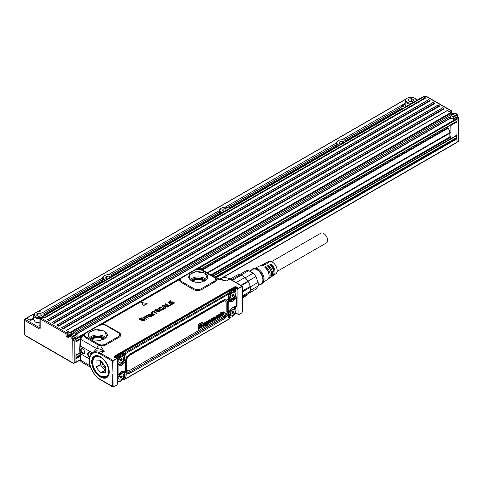 <?xml version="1.0" encoding="UTF-8"?>
<svg xmlns="http://www.w3.org/2000/svg" width="483" height="483" viewBox="0 0 483 483"><rect width="100%" height="100%" fill="white"/><g stroke="black" fill="none" stroke-linecap="round" stroke-linejoin="round"><path stroke-width="0.72" d="M242.472 286.534L238.795 288.303L241.838 286.081A0.658 0.38 -60 0 1 242.17 286.045A0.658 0.658 0 0 1 242.484 286.461L242.532 311.783L241.742 312.954L238.795 314.65L237.986 314.415L237.902 289.522L238.101 314.167M242.448 286.497A0.658 0.531 18 0 0 241.838 286.081L229.697 279.071A0.658 0.38 120 0 1 230.029 279.035L242.17 286.045A0.658 0.38 -60 0 1 242.206 286.075M238.795 314.65L236.326 313.509A1.292 0.749 0 0 0 235.366 313.304L236.332 313.515A0.658 0.374 -61.3 0 1 236.326 313.509L236.024 313.334A0.658 0.374 -61.3 0 1 235.891 313.038L235.891 311.613M238.795 288.303L238.294 288.985M230.029 279.035C226.008 277.182 223.2 276.928 221.6 278.268A16.193 9.352 -120 0 1 229.697 279.071L226.442 280.949L220.797 279.397M221.975 279.627L226.442 280.949L216.372 278.878L214.567 277.399A1.654 0.954 -60 0 1 214.09 277.345L221.945 279.621M113.185 361.127L113.891 360.415L113.07 360.421L113.004 374.102L112.605 361.236A0.658 0.38 -60 0 1 113.07 360.421L100.929 353.411L104.189 351.533L100.597 345.719L98.303 345.037L96.63 348.539L93.376 352.294M147.086 303.457L147.182 303.771L143.391 305.733L141.434 302.467L147.086 303.457L143.397 305.582L141.688 302.322M141.362 320.742L144.182 320.73L144.997 319.661M144.103 319.227A16.525 9.539 180 0 1 144.091 319.221L140.028 319.734L138.971 318.84L139.702 318.013L142.231 317.838L140.046 318.212L139.502 318.895L139.943 319.354L142.66 318.822L144.477 318.985L144.991 319.746L144.169 320.591L141.404 320.766L143.898 320.356L144.459 319.74L144.103 319.227L144.447 319.806M144.091 319.221L144.079 319.36A16.537 9.545 0 0 0 144.091 319.366L140.022 319.879L138.971 318.907M142.262 318.146L140.052 318.351L139.515 318.961M145.576 316.613L146.089 315.671L147.87 315.574L150.177 316.993M150.159 317.15L147.092 315.918L146.156 316.637M150.147 317.011L147.098 315.779L146.464 315.948L146.144 316.504L148.281 318.086M148.263 318.249L145.196 317.017L144.26 317.736M148.251 318.11L145.202 316.872L144.248 317.603L144.828 318.158A3.303 1.908 0 0 0 144.864 318.182L146.379 319.185M146.361 319.341L143.028 317.591M143.747 317.313L142.986 317.657M153.208 315.284A3.303 1.908 0 0 0 153.159 315.308L152.441 315.266L151.372 316.341L149.911 316.232L149.561 315.725L150.847 314.439L150.038 314.022L149.277 314.258L148.963 315.242L148.516 315.308L148.909 314.041L151.082 313.944L153.419 314.934L153.214 315.429A3.29 1.902 0 0 0 153.165 315.447L152.459 315.417L151.378 316.48L149.899 316.371L149.555 315.791M150.835 314.566L150.038 314.161L149.289 314.403L148.83 315.465L148.245 314.838M153.485 315.115L153.214 315.429M151.058 313.02L153.908 314.813L154.3 314.608M151.716 312.718L151.74 313.075L151.716 312.718M152.483 313.509L152.556 312.441M153.183 311.668L152.924 311.982L153.528 312.018L152.894 311.958M153.087 311.722L152.537 311.251M153.171 311.674L152.64 311.07L154.379 311.378M154.361 311.541L154.047 311.722M154.355 311.396L153.956 311.668L156.003 312.851L157.216 313.008A3.303 1.908 180 0 1 156.951 313.177L156.414 313.479L156.963 313.322A3.321 1.914 0 0 0 157.229 313.147L157.235 312.996M156.414 313.479L153.528 312.018M157.343 309.639L155.822 310.158A3.303 1.908 180 0 1 155.822 310.171L156.287 310.442L159.197 309.832L160.441 310.768M157.337 309.784L155.822 310.158M160.416 310.696L159.619 311.819L156.806 311.873M159.354 311.01L158.871 310.605L156.377 311.221L155.23 310.974L154.826 310.273M159.837 307.707L161.407 307.659L161.769 307.164L159.837 307.707L159.444 308.287L161.485 309.464L162.475 309.253L162.614 308.383L162.463 309.38M159.843 307.852L159.444 308.281M163.888 308.715L163.163 309.772L161.364 310.201L159.42 309.657L158.418 308.498L159.209 307.303L160.779 306.88L161.781 307.303M164.468 308.577L162.282 305.703L162.958 305.208L168.307 306.524L167.48 306.953L166.381 306.675L164.866 307.55L165.373 308.22L164.455 308.715L165.361 308.263M164.455 308.715L162.282 305.733M167.48 306.953L168.277 306.59M167.474 307.097L166.381 306.675M164.932 307.659L166.394 306.82M168.543 306.282L164.993 304.236L165.494 303.783L168.784 305.522L170.602 304.501L171.254 304.719L168.531 306.427L171.284 304.858M168.531 306.427L164.963 304.212M171.616 304.507L167.975 302.358L170.62 300.788L171.278 301.163L169.34 302.292L170.203 302.769L171.984 301.742L172.636 301.953L170.855 303.143L171.857 303.753L173.904 302.599L174.617 302.883L171.604 304.652L174.586 302.95M171.604 304.652L168.006 302.424M169.455 302.364L171.302 301.144M170.958 303.233L172.666 302.098M237.902 314.101L235.891 313.038A0.658 0.38 0 0 0 235.789 312.99L235.493 313.201A0.857 0.495 180 0 1 236.024 313.334L238.107 314.264M238.294 314.548L238.602 314.705M238.644 314.566L236.332 313.515M113.698 360.252L116.602 358.579L114.713 357.426A1.763 1.014 0 0 1 114.743 356.007L234.189 287.047A1.763 1.014 0 0 1 236.646 287.029L238.644 288.122L238.511 288.599M112.986 386.907A0.658 0.38 -60 0 1 112.605 386.599A0.658 0.483 18.5 0 0 113.161 386.829L116.838 385.06L117.526 383.882L117.526 359.098L115.051 357.396A0.658 0.392 -58.7 0 0 114.713 357.426M113.185 386.871L113.891 386.762M91.981 353.206L91.987 352.687L80.365 345.973L80.564 339.265L96.63 348.539C99.148 348.521 101.665 349.517 104.189 351.533L96.026 350.767L92.833 352.614C89.56 354.842 88.564 358.845 89.826 364.623L92.561 371.397C94.777 375.188 97.457 378.02 100.597 379.892A0.658 0.38 -60 0 1 100.464 379.59L112.636 386.394A0.658 0.386 -179.4 0 0 113.1 386.515L113.004 374.102M153.811 340.612L153.443 341.185M154.91 339.73L155.713 339.984M157.168 338.323L156.981 339.151M215.4 278.727A1.654 1.316 159.4 0 0 216.372 278.878A5.971 3.447 0 0 1 214.76 282.048L201.906 289.468A1.654 0.954 60 0 1 201.206 288.792L214.06 281.372A4.981 2.874 0 0 0 215.4 278.727L214.422 277.556M214.718 277.803L201.773 270.232L197.662 269.399L194.758 270.232L180.292 278.679A1.654 0.966 -120.5 0 0 179.875 278.751L176.856 280.514L177.678 280.599L179.477 279.554A1.654 1.34 11.3 0 0 180.461 279.349A4.981 2.874 0 0 0 181.892 281.71L194.16 288.792A4.981 2.874 0 0 0 201.206 288.792M194.16 288.792A1.654 0.954 -60 0 1 193.46 289.468L181.191 282.386A5.971 3.447 0 0 1 179.477 279.554L180.92 278.431L179.791 278.806M118.238 336.693A1.654 0.954 -120 0 0 118.939 337.369L106.085 344.79A5.971 3.447 0 0 1 100.597 345.719L100.808 344.892A4.981 2.874 0 0 0 105.385 344.113L118.238 336.693A4.981 2.874 0 0 0 118.238 332.624L105.97 325.542A4.981 2.874 0 0 0 104.111 324.866A4.981 2.874 0 0 0 101.877 324.721L101.768 324.419L100.21 324.932L97.783 326.176M113.891 360.415L116.838 358.712M143.759 317.18L145.558 316.413M146.476 316.093L146.144 316.504A3.303 1.908 180 0 1 146.144 316.516M144.574 317.186L144.248 317.603A3.303 1.908 180 0 1 144.248 317.615M146.355 319.203L142.998 317.524M148.806 314.807L148.999 315.224M148.504 315.447L148.233 314.91M151.088 313.038L152.374 312.211L152.471 313.382L154.331 314.542L151.076 313.183M151.753 312.942L151.734 312.586M152.211 312.966L152.471 313.382M156.414 313.334L153.6 312.018M160.404 310.563L159.613 311.68L156.854 312.048M156.866 311.909L157.265 311.432L158.961 311.293L159.185 310.551L156.371 311.076L154.814 310.34M154.844 310.557L155.574 309.398L156.987 308.951L158.092 309.446M162.475 309.253L162.602 308.522M162.614 308.383L163.604 308.088L163.888 308.649L163.151 309.633L161.364 310.056L159.432 309.518L158.436 308.365M113.161 386.829L113.1 386.515M89.349 358.893L80.365 353.701L80.564 360.409L81.265 361.882L90.641 367.297M199.932 268.506L197.462 268.59L199.932 268.506L215.986 277.773M201.816 270.257L199.032 269.103A5.971 3.447 0 0 0 197.541 269.103L194.758 270.232M180.92 278.431L181.904 277.653L180.89 278.48M180.461 279.349L180.853 278.552M200.976 282.314L207.267 278.951L205.335 273.203L195.555 271.645L189.644 274.501L189.264 278.951L195.029 282.217L200.976 282.314M101.877 324.721L98.484 325.777M98.943 325.548L86.089 332.974L85.05 333.856L84.658 335.365L86.089 337.019L85.557 337.714L98.303 345.037L98.707 344.367L99.202 344.494L86.089 337.019M100.808 344.892L99.202 344.494M88.769 336.971L93.485 339.972L100.488 340.334L106.779 336.965L104.841 331.217L95.06 329.66L89.15 332.521L88.769 336.971L88.232 335.353A9.545 5.512 180 0 1 95.085 329.998A9.545 5.512 0 0 1 107.317 335.353A9.545 5.512 0 0 1 107.214 336.102M80.365 345.973L79.761 349.179L80.081 338.565L80.564 339.265L82.925 335.274L85.557 337.714M92.833 352.614A16.193 9.352 -120 0 1 100.929 353.411A0.658 0.38 -60 0 0 100.464 354.22L112.605 361.236L113.161 361.193M235.789 291.943L235.789 288.339L234.72 287.494L115.069 356.575L115.135 357.275A0.857 0.495 0 0 0 115.371 357.583L115.051 357.396A1.292 0.749 0 0 1 115.075 356.357L234.521 287.397A0.658 0.38 60 0 0 234.189 287.047M150.159 315.761L150.352 315.985A3.309 1.908 0 0 0 150.352 315.985L150.563 315.188A3.303 1.908 0 0 0 150.587 315.17L151.336 314.632L150.599 315.308A3.321 1.914 180 0 1 150.575 315.327L150.364 316.111M150.364 315.985L151.445 315.924L151.68 314.831A3.303 1.908 0 0 1 151.662 314.825L151.336 314.632M151.994 315.302L151.336 314.783M164.425 307.025L165.476 306.445L163.568 305.956L164.425 307.025M249.904 291.581A10.409 6.013 -120 0 1 248.226 293.616L242.611 296.858M242.605 295.795L250.188 291.418A11.236 6.49 -120 0 0 250.381 289.528L250.381 288.852A10.409 6.013 -120 0 0 250.212 286.95L250.128 286.504L242.575 290.869M250.381 289.528A11.236 6.49 -120 0 0 250.188 287.415L250.128 286.504A10.409 6.013 -120 0 0 249.482 284.258A10.409 6.013 -120 0 0 248.226 281.595L241.343 285.568M240.872 285.296L247.815 281.287L248.226 281.595L247.966 281.166A10.409 6.013 -120 0 0 245.261 277.803L244.923 277.49A10.409 6.013 -120 0 0 241.114 275.292L232.329 280.363M235.789 312.99L235.789 312.054M235.789 309.217L235.619 307.279L236.35 306.826A0.58 0.332 0 0 0 236.519 306.59L236.519 297.365L236.133 296.568L235.619 296.761L236.35 297.6L236.362 297.13L236.35 306.826L235.324 306.735A6.659 3.846 120 0 0 229.642 310.877A6.659 3.846 120 0 0 228.894 317.874L229.485 318.72L229.63 317.977L229.371 318.979L124.856 379.318A0.58 0.332 -120 0 0 124.976 379.058L123.889 378.841L124.216 379.33M235.789 296.17L235.789 294.781M115.431 357.825L115.135 357.275L115.431 357.825M117.236 358.718L115.377 357.583A0.658 0.392 -58.7 0 1 115.377 357.583L117.423 358.887M112.636 361.477L113.1 361.586M165.095 334.061L164.987 334.677M198.905 269.405L198.284 268.675L197.656 269.399M84.658 335.365A1.654 1.34 -12.7 0 1 83.674 335.709A5.971 3.447 0 0 1 83.668 334.846L82.098 335.196L99.697 325.041A1.654 0.942 60.5 0 1 100.096 324.981L100.204 325.035M84.652 334.647A1.654 1.34 11.9 0 1 83.668 334.846L85.63 333.198L98.309 325.916M85.364 336.488L98.707 344.367M85.63 333.198L85.05 333.856M151.662 314.825L151.65 314.964A3.321 1.914 180 0 1 151.65 314.964L151.982 315.369M165.331 306.536L163.677 306.101M248.226 293.616L247.815 294.799L242.617 297.794M250.188 287.415L242.581 291.81M244.923 277.49L236.139 282.561M241.114 275.292L240.057 274.809L231.387 279.82M240.057 274.809A11.236 6.49 -120 0 0 238.463 274.7A11.236 6.49 -120 0 0 237.056 275.081L230.113 279.089M116.017 357.975L117.435 355.723M116.089 358.018L118.015 355.452L232.866 289.063L234.34 288.912M80.365 353.701L79.943 349.595M82.641 353.447A2.807 1.624 60 0 1 80.655 350.006A2.807 1.624 60 0 1 82.641 348.859L82.641 348.859A2.807 1.624 60 0 1 84.628 352.3A2.807 1.624 60 0 1 84.362 353.296A2.807 1.624 60 0 1 82.641 353.447M89.584 357.45A2.807 1.624 60 0 1 87.93 353.061A2.807 1.624 60 0 1 89.651 352.91L89.651 352.91A2.807 1.624 60 0 1 90.985 354.268M245.261 277.803L253.17 273.233L248.685 270.643A10.409 6.013 -120 0 0 247.399 270.534A10.409 6.013 -120 0 0 245.98 270.885L239.363 274.706M250.333 290.488L258.121 285.99L255.875 289.184L248.467 293.465M247.815 281.287A11.236 6.49 -120 0 0 244.809 277.556M247.966 281.166L255.875 276.602L258.121 282.386L250.212 286.95M248.685 270.643L240.848 275.165M232.86 290.579L233.748 290.066A0.58 0.332 60 0 0 233.349 289.365L232.939 289.106L234.388 288.937L234.877 289.245L233.349 289.365L229.25 291.732L229.648 292.432L231.212 291.533A4.957 2.862 -60 0 1 232.86 290.579A4.957 2.862 -60 0 1 234.515 290.7L234.98 290.965L230.403 293.235L229.425 298.977A4.957 2.862 120 0 0 230.023 299.557A4.957 2.862 120 0 0 234.605 297.286A4.957 2.862 120 0 0 235.577 291.545L234.98 290.965M82.762 348.931A2.481 1.431 -120 0 0 81.639 348.871A2.481 1.431 -120 0 0 81.259 350.857A2.481 1.431 -120 0 0 82.877 353.043A2.481 1.431 -120 0 0 84.114 353.164A2.481 1.431 -120 0 0 84.392 352.904A2.481 1.431 -120 0 0 84.628 352.161M89.772 352.982A2.481 1.431 -120 0 0 88.649 352.922A2.481 1.431 -120 0 0 88.371 353.176C87.876 354.57 88.383 355.874 89.886 357.088M258.121 285.99A10.409 6.013 -120 0 0 258.121 282.386M255.875 276.602A10.409 6.013 -120 0 0 253.17 273.233M115.775 357.831L117.592 355.385L232.51 289.039A0.743 0.429 -120 0 1 232.866 289.063L117.949 355.416L118.45 355.705L116.524 358.283M234.943 289.287L235.613 291.593M117.303 375.098L118.112 375.092L117.78 375.315L118.112 375.092L118.112 365.866A0.58 0.332 0 0 1 117.532 365.945M117.532 364.894L118.112 365.866L119.144 365.957A6.659 3.846 120 0 0 124.825 361.809A6.659 3.846 120 0 0 125.574 354.818L124.976 353.973L123.889 354.22L124.125 353.248L123.793 354.172L124.536 355.138A0.827 0.652 -35.1 0 0 125.574 354.818M117.23 358.712L118.848 356.406L118.45 355.705L122.543 353.339A0.58 0.332 60 0 1 122.942 354.039L123.793 354.172L124.445 355.096A0.495 0.392 -35.1 0 0 123.823 355.289A5.331 3.079 -60 0 1 124.167 356.007M124.578 353.272L124.976 353.973L229.485 293.634A0.58 0.332 -120 0 0 229.087 292.933L124.216 353.29M229.437 292.698A0.58 0.362 127.4 0 0 229.063 292.662L229.485 293.634L228.894 295.167A6.659 3.846 120 0 0 229.642 301.295A6.659 3.846 120 0 0 235.324 298.88L236.35 297.6M229.437 293.181L229.522 292.764M235.577 295.427A0.58 0.332 180 0 1 235.444 295.777L235.619 296.761L234.496 298.156L235.324 298.88M236.127 296.743L235.541 296.701L236.127 296.743L235.541 296.701L234.496 298.156A5.832 3.369 120 0 1 230.457 300.547A5.832 3.369 120 0 1 229.347 300.16C229.159 299.013 227.789 301.048 229.081 295.125L229.703 293.519L229.407 292.795M236.205 296.804L235.613 295.336M230.886 317.053L229.534 317.838A0.58 0.332 -120 0 0 229.648 317.572L229.437 317.808M229.485 318.72L124.976 379.058L125.574 377.525A6.659 3.846 120 0 0 124.825 371.397A6.659 3.846 120 0 0 119.144 373.812L118.112 375.092M124.578 379.3A0.58 0.332 -120 0 0 124.856 379.318L123.932 379.354M124.131 376.988L124.445 377.126L123.883 379.342L122.646 379.547M125.574 377.525L124.536 377.175L123.889 378.841L122.936 379.185M122.543 379.421L122.948 379.167M117.532 379.246L117.949 380.61A4.957 2.862 120 0 0 118.546 381.184L118.081 380.912A4.957 2.862 -60 0 1 117.532 380.411M117.532 376.323A4.957 2.862 -60 0 1 117.9 375.514M120.804 372.441A4.957 2.862 -60 0 1 123.038 372.327L123.503 372.598L119.82 373.788L117.532 378.575M117.52 359.08A4.957 2.862 -60 0 1 119.736 355.893A4.957 2.862 -60 0 1 121.384 354.939A4.957 2.862 -60 0 1 123.038 355.059L123.503 355.325L119.82 356.514L117.532 361.308M117.532 361.972L117.949 363.337A4.957 2.862 120 0 0 118.546 363.91L118.081 363.645A4.957 2.862 -60 0 1 117.532 363.144M230.023 299.557L229.558 299.285A4.957 2.862 -60 0 1 228.96 298.705A4.957 2.862 -60 0 1 228.537 297.293M229.751 293.241A4.957 2.862 -60 0 1 231.212 291.533M230.023 316.824A4.957 2.862 120 0 0 234.605 314.56A4.957 2.862 120 0 0 235.577 308.812L234.98 308.239L230.403 310.503L229.425 316.25A4.957 2.862 120 0 0 230.023 316.824L229.558 316.552A4.957 2.862 -60 0 1 228.96 315.979A4.957 2.862 -60 0 1 228.537 314.56M232.281 308.082A4.957 2.862 -60 0 1 234.515 307.967L234.98 308.239M203.971 281.456A6.611 3.816 0 0 0 202.938 280.689A6.611 3.816 0 0 0 196.406 279.723A6.611 3.816 0 0 0 192.56 281.456M103.477 339.477A6.611 3.816 0 0 0 102.45 338.704A6.611 3.816 0 0 0 95.912 337.744A6.611 3.816 0 0 0 92.072 339.477M118.546 381.184A4.957 2.862 120 0 0 123.129 378.92A4.957 2.862 120 0 0 124.101 373.172L123.503 372.598M125.683 362.057A1.654 0.954 180 0 0 126.172 361.381L126.172 369.477A5.633 3.248 120 0 0 130.15 371.777L223.496 317.579A5.44 3.139 120 0 0 227.342 310.913L227.614 302.817A5.633 3.248 120 0 0 223.629 300.517L130.15 354.486L223.629 300.517A1.654 0.954 -120 0 0 223.973 299.762L130.495 353.731A6.798 3.924 120 0 0 125.683 362.057L125.683 370.153A6.798 3.924 120 0 0 130.495 372.93A1.654 0.954 -120 0 0 130.15 371.777L223.629 317.808A5.633 3.248 120 0 0 227.614 310.913L227.342 310.913A1.654 0.954 0 0 0 226.177 311.191L226.177 303.095A1.654 0.954 180 0 1 227.342 302.817A5.44 3.139 120 0 0 223.496 300.595L223.629 300.517M118.546 363.91A4.957 2.862 120 0 0 123.129 361.646A4.957 2.862 120 0 0 124.101 355.905L123.503 355.325M258.224 285.362L261.17 283.66A8.265 4.77 -120 0 0 262.166 276.234A8.265 4.77 -120 0 0 252.911 269.351L249.82 271.132M119.108 379.626A3.472 2.004 -60 0 1 120.086 375.219A3.472 2.004 -60 0 1 123.413 374.422A3.472 2.004 -60 0 1 122.434 378.835A3.472 2.004 -60 0 1 119.108 379.626M126.172 361.23L126.172 369.326A5.44 3.139 120 0 0 130.018 371.548A1.654 0.954 -120 0 1 129.673 370.395L223.152 316.425A1.654 0.954 -120 0 0 223.496 317.579L223.629 317.808A1.654 0.954 -120 0 1 223.973 318.961L130.495 372.93M119.108 362.359A3.472 2.004 -60 0 1 120.086 357.945A3.472 2.004 -60 0 1 123.413 357.154A3.472 2.004 -60 0 1 122.434 361.562A3.472 2.004 -60 0 1 119.108 362.359M230.584 297.999A3.472 2.004 -60 0 1 231.562 293.586A3.472 2.004 -60 0 1 234.889 292.795A3.472 2.004 -60 0 1 233.911 297.202A3.472 2.004 -60 0 1 230.584 297.999M234.889 310.062A3.472 2.004 -60 0 1 233.911 314.475A3.472 2.004 -60 0 1 230.584 315.266A3.472 2.004 -60 0 1 231.562 310.859A3.472 2.004 -60 0 1 234.889 310.062M259.721 284.499A8.76 5.059 -120 0 0 262.251 283.382A8.76 5.059 -120 0 0 262.474 276.216A8.76 5.059 -120 0 0 253.69 268.554A8.76 5.059 -120 0 0 251.456 270.19M120.382 377.531A1.238 0.718 120 0 0 120.641 378.098A1.238 0.718 120 0 0 121.595 377.766A1.238 0.718 120 0 0 122.139 376.517A1.238 0.718 120 0 0 121.879 375.955A1.238 0.718 120 0 0 120.925 376.287A1.238 0.718 120 0 0 120.382 377.531M120.382 360.264A1.238 0.718 120 0 0 120.641 360.831A1.238 0.718 120 0 0 121.595 360.499A1.238 0.718 120 0 0 122.139 359.249A1.238 0.718 120 0 0 121.879 358.682A1.238 0.718 120 0 0 120.925 359.014A1.238 0.718 120 0 0 120.382 360.264M231.858 295.904A1.238 0.718 120 0 0 232.118 296.471A1.238 0.718 120 0 0 233.072 296.139A1.238 0.718 120 0 0 233.615 294.89A1.238 0.718 120 0 0 233.355 294.322A1.238 0.718 120 0 0 232.401 294.654A1.238 0.718 120 0 0 231.858 295.904M231.858 313.171A1.238 0.718 120 0 0 232.118 313.739A1.238 0.718 120 0 0 233.072 313.407A1.238 0.718 120 0 0 233.615 312.163A1.238 0.718 120 0 0 233.355 311.595A1.238 0.718 120 0 0 232.401 311.927A1.238 0.718 120 0 0 231.858 313.171M262.251 283.382L263.12 282.32A8.265 4.77 -120 0 0 263.338 275.558A8.265 4.77 -120 0 0 255.048 268.331L253.69 268.554M120.587 378.062A1.238 0.718 120 0 0 121.142 377.972A1.238 0.718 120 0 0 121.903 377.024A1.238 0.718 120 0 0 122.018 376.45A1.238 0.718 120 0 0 121.903 376.015A1.238 0.718 120 0 0 121.819 375.925M207.261 323.803L207.261 323.803A0.972 0.561 -60 0 1 207.219 323.9L207.116 324.069A0.96 0.555 -60 0 1 206.996 324.22A1.413 0.815 -60 0 1 206.863 324.353A1.358 0.785 -60 0 1 206.724 324.467A1.419 0.821 -60 0 1 206.579 324.558A1.884 1.087 -60 0 1 206.422 324.642A1.479 0.851 -60 0 1 206.271 324.697A1.214 0.7 -60 0 1 206.12 324.715A1.34 0.773 -60 0 1 205.999 324.703A1.214 0.7 -60 0 1 205.915 324.679A1.214 0.7 -60 0 1 205.806 324.6A1.407 0.809 -60 0 1 205.728 324.51A1.509 0.869 -60 0 1 205.667 324.395A1.715 0.99 -60 0 1 205.619 324.268A2.427 1.401 -60 0 1 205.577 324.027A2.729 1.576 -60 0 1 205.565 323.767A2.18 1.262 -60 0 1 205.571 323.586A2.083 1.201 -60 0 1 205.595 323.405A2.071 1.195 -60 0 1 205.631 323.212A1.799 1.038 -60 0 1 205.68 323.03A1.624 0.936 -60 0 1 205.746 322.843A1.552 0.894 -60 0 1 205.824 322.662A1.334 0.773 -60 0 1 205.921 322.493A1.316 0.761 -60 0 1 206.03 322.33A1.413 0.815 -60 0 1 206.144 322.179A1.201 0.694 -60 0 1 206.289 322.034A1.346 0.779 -60 0 1 206.434 321.907A1.63 0.942 -60 0 1 206.585 321.811A1.594 0.918 -60 0 1 206.73 321.738A1.298 0.749 -60 0 1 206.869 321.69A1.123 0.652 -60 0 1 206.996 321.678A0.863 0.501 -60 0 1 207.116 321.696A0.99 0.574 -60 0 1 207.195 321.738A0.99 0.574 -60 0 1 207.213 321.756A1.286 0.743 -60 0 1 207.261 321.799L207.436 321.4L207.032 321.624A1.02 0.586 120 0 0 206.996 321.593A1.02 0.586 120 0 0 206.917 321.551A0.888 0.513 120 0 0 206.796 321.527A1.153 0.664 120 0 0 206.664 321.545A1.322 0.761 120 0 0 206.519 321.593A1.618 0.936 120 0 0 206.374 321.672A1.66 0.96 120 0 0 206.223 321.769A1.371 0.791 120 0 0 206.072 321.895A1.226 0.706 120 0 0 205.927 322.04A1.437 0.827 120 0 0 205.806 322.197A1.34 0.773 120 0 0 205.698 322.36A1.364 0.785 120 0 0 205.601 322.535A1.576 0.912 120 0 0 205.516 322.722A1.648 0.954 120 0 0 205.456 322.91A1.823 1.057 120 0 0 205.402 323.097A2.095 1.214 120 0 0 205.366 323.284A2.107 1.22 120 0 0 205.341 323.471A2.21 1.274 120 0 0 205.335 323.652A2.759 1.594 120 0 0 205.347 323.918A2.457 1.419 120 0 0 205.396 324.159A1.745 1.008 120 0 0 205.438 324.292A1.534 0.888 120 0 0 205.498 324.407A1.431 0.827 120 0 0 205.577 324.504A1.238 0.712 120 0 0 205.673 324.57A1.238 0.712 120 0 0 205.698 324.582A1.238 0.712 120 0 0 205.722 324.588M207.225 321.255L207.925 321.261L207.925 323.688A1.847 1.063 -60 0 1 207.913 323.882A2.801 1.618 -60 0 1 207.889 324.087A1.075 0.622 -60 0 1 207.853 324.25A1.123 0.646 -60 0 1 207.793 324.419A1.28 0.743 -60 0 1 207.72 324.582A1.177 0.676 -60 0 1 207.551 324.86A1.787 1.032 -60 0 1 207.346 325.107A1.515 0.875 -60 0 1 207.135 325.307A2.463 1.419 -60 0 1 206.917 325.476A3.58 2.065 -60 0 1 206.694 325.614A2.059 1.189 -60 0 1 206.513 325.705A2.27 1.31 -60 0 1 206.338 325.765A1.703 0.984 -60 0 1 206.163 325.802A1.534 0.888 -60 0 1 206.006 325.802A1.189 0.688 -60 0 1 205.909 325.777A1.135 0.658 -60 0 1 205.891 325.771A1.135 0.658 -60 0 1 205.824 325.735A1.177 0.682 -60 0 1 205.752 325.675A0.869 0.501 -60 0 1 205.698 325.578A0.96 0.555 -60 0 1 205.667 325.512L206.295 325.011A0.785 0.453 120 0 0 206.362 324.999A0.875 0.507 120 0 0 206.464 324.968A1.069 0.616 120 0 0 206.567 324.914A1.117 0.646 120 0 0 206.658 324.86A0.815 0.471 120 0 0 206.742 324.787A0.652 0.374 120 0 0 206.899 324.612L206.959 324.504A0.755 0.435 120 0 0 207.002 324.395A0.785 0.453 120 0 0 207.038 324.286A0.881 0.507 120 0 0 207.062 324.178A1.044 0.604 120 0 0 207.068 324.129M205.794 325.246L205.444 325.403A0.984 0.568 120 0 0 205.468 325.476A0.894 0.513 120 0 0 205.529 325.572A1.201 0.694 120 0 0 205.601 325.639A1.159 0.67 120 0 0 205.667 325.675A1.159 0.67 120 0 0 205.686 325.681L205.867 325.759M205.583 325.107L206.265 324.999M198.567 324.576L202.703 322.191L202.83 322.892L201.846 323.628L201.073 326.484L200.354 324.491L199.352 325.047L199.328 328.688L198.567 329.273L198.356 324.437L198.441 329.213M198.356 324.437L202.492 322.046M200.185 324.564L200.886 326.387M199.932 325.983L200.753 327.812L200.004 328.295L199.932 325.983L200.004 328.307M202.129 324.92L201.441 327.48M204.484 323.574L204.46 323.58A0.574 0.332 120 0 0 204.387 323.598A1.449 0.833 120 0 0 204.309 323.634A1.678 0.972 120 0 0 204.224 323.682A1.057 0.61 120 0 0 204.122 323.749A0.718 0.417 120 0 0 203.983 323.876L203.844 324.105A0.525 0.302 120 0 0 203.808 324.226L203.162 324.528A1.075 0.622 -60 0 1 203.192 324.389A0.875 0.507 -60 0 1 203.252 324.214A1.147 0.664 -60 0 1 203.325 324.063A1.087 0.628 -60 0 1 203.415 323.918A1.129 0.652 -60 0 1 203.512 323.785A1.473 0.851 -60 0 1 203.621 323.652A1.576 0.912 -60 0 1 203.741 323.538A1.769 1.02 -60 0 1 203.862 323.429A2.874 1.66 -60 0 1 204.061 323.284A2.82 1.63 -60 0 1 204.261 323.157A3.671 2.119 -60 0 1 204.442 323.061A3.894 2.252 -60 0 1 204.623 322.976A1.709 0.984 -60 0 1 204.792 322.916A1.479 0.851 -60 0 1 204.955 322.898A1.002 0.58 -60 0 1 205.052 322.904A0.918 0.531 -60 0 1 205.136 322.934A0.936 0.537 -60 0 1 205.172 322.958A0.936 0.537 -60 0 1 205.209 322.988A0.634 0.368 -60 0 1 205.293 323.199A1.147 0.664 -60 0 1 205.305 323.332L205.305 324.763A3.786 2.186 120 0 0 205.305 324.944A3.315 1.914 120 0 0 205.323 325.113A1.377 0.797 120 0 0 205.335 325.186L204.695 325.608A1.358 0.785 -60 0 1 204.683 325.56L204.641 325.536A1.268 0.731 -60 0 1 204.569 325.645A1.177 0.682 -60 0 1 204.442 325.808A1.226 0.706 -60 0 1 204.309 325.947A2.113 1.22 -60 0 1 204.164 326.067A2.077 1.195 -60 0 1 204.019 326.176A2.119 1.22 -60 0 1 203.874 326.273A1.811 1.044 -60 0 1 203.717 326.351A1.54 0.888 -60 0 1 203.56 326.405A1.147 0.658 -60 0 1 203.464 326.423A1.014 0.586 -60 0 1 203.379 326.423A0.96 0.555 -60 0 1 203.301 326.405A0.833 0.483 -60 0 1 203.277 326.399A0.833 0.483 -60 0 1 203.228 326.369A0.833 0.483 -60 0 1 203.174 326.321A0.918 0.531 -60 0 1 203.126 326.248A0.906 0.525 -60 0 1 203.077 326.097A1.28 0.743 -60 0 1 203.095 325.651A0.743 0.429 -60 0 1 203.156 325.445A0.948 0.549 -60 0 1 203.186 325.373A0.827 0.477 -60 0 1 203.246 325.252A0.797 0.459 -60 0 1 203.319 325.144A1.099 0.634 -60 0 1 203.446 324.993A1.262 0.731 -60 0 1 203.578 324.86A3.955 2.282 -60 0 1 203.723 324.733A3.816 2.204 -60 0 1 203.868 324.618A7.396 4.275 -60 0 1 204.013 324.51A6.901 3.985 -60 0 1 204.158 324.407L203.947 324.268A6.925 3.997 120 0 0 203.802 324.371A7.426 4.287 120 0 0 203.657 324.479A3.84 2.216 120 0 0 203.512 324.594A3.985 2.3 120 0 0 203.361 324.721A1.292 0.743 120 0 0 203.228 324.854A1.123 0.646 120 0 0 203.101 325.011A0.827 0.477 120 0 0 203.023 325.125A0.857 0.495 120 0 0 202.963 325.246A0.972 0.561 120 0 0 202.926 325.325A0.767 0.447 120 0 0 202.866 325.53A1.31 0.755 120 0 0 202.848 325.995A0.93 0.537 120 0 0 202.902 326.146A0.942 0.543 120 0 0 202.945 326.218A0.863 0.495 120 0 0 203.005 326.273A0.863 0.495 120 0 0 203.053 326.297A0.863 0.495 120 0 0 203.077 326.309L203.252 326.387M203.947 324.268A2.952 1.703 120 0 0 204.074 324.178A2.047 1.183 120 0 0 204.2 324.075A0.791 0.453 120 0 0 204.291 323.99L204.418 323.676A0.737 0.423 120 0 0 204.418 323.634L204.412 323.592M205.003 322.843A0.96 0.555 120 0 0 204.973 322.813A0.96 0.555 120 0 0 204.937 322.789A0.942 0.543 120 0 0 204.852 322.759A1.026 0.592 120 0 0 204.756 322.753A1.503 0.869 120 0 0 204.587 322.771A1.733 1.002 120 0 0 204.412 322.831A3.924 2.264 120 0 0 204.231 322.916A3.701 2.137 120 0 0 204.049 323.012A2.844 1.642 120 0 0 203.85 323.139A2.904 1.672 120 0 0 203.651 323.29A1.799 1.038 120 0 0 203.524 323.399A1.606 0.924 120 0 0 203.403 323.519A1.497 0.863 120 0 0 203.295 323.652A1.159 0.67 120 0 0 203.192 323.785A1.111 0.64 120 0 0 203.101 323.936A1.171 0.676 120 0 0 203.029 324.093A0.906 0.519 120 0 0 202.963 324.268A1.105 0.634 120 0 0 202.932 324.413L203.156 324.576M210.34 319.885L210.202 319.782A0.839 0.483 120 0 0 210.171 319.758A0.839 0.483 120 0 0 210.123 319.728A0.912 0.525 120 0 0 210.027 319.704A1.105 0.634 120 0 0 209.93 319.704A1.141 0.658 120 0 0 209.785 319.734A1.684 0.972 120 0 0 209.64 319.794A2.337 1.346 120 0 0 209.489 319.873A1.298 0.749 120 0 0 209.35 319.963A1.322 0.761 120 0 0 209.211 320.084A1.467 0.845 120 0 0 209.079 320.223A1.032 0.598 120 0 0 208.946 320.386A1.057 0.61 120 0 0 208.855 320.537M209.634 320.664A0.61 0.35 120 0 1 209.664 320.754A1.31 0.755 120 0 1 209.676 320.851A1.793 1.032 120 0 1 209.688 320.947A2.324 1.34 120 0 1 209.688 321.05L209.918 322.578M208.107 323.369L208.107 320.911L208.62 320.446L208.958 320.833M211.554 320.929A0.664 0.386 120 0 0 211.687 320.911A1.038 0.598 120 0 0 211.777 320.875A1.316 0.761 120 0 0 211.868 320.827A0.966 0.555 120 0 0 211.983 320.748A0.779 0.447 120 0 0 212.097 320.652A0.731 0.423 120 0 0 212.2 320.525A0.93 0.537 120 0 0 212.266 320.422A0.58 0.338 120 0 0 212.327 320.314L213.1 320.235A1.914 1.105 -60 0 1 213.051 320.374A1.576 0.912 -60 0 1 212.967 320.573A1.31 0.755 -60 0 1 212.864 320.76A1.177 0.682 -60 0 1 212.743 320.935A1.503 0.869 -60 0 1 212.617 321.092A1.582 0.912 -60 0 1 212.484 321.231A1.751 1.008 -60 0 1 212.345 321.352A2.017 1.165 -60 0 1 212.2 321.455A2.324 1.34 -60 0 1 212.055 321.551A2.276 1.316 -60 0 1 211.88 321.636A1.92 1.105 -60 0 1 211.711 321.702A1.684 0.972 -60 0 1 211.548 321.738A1.636 0.942 -60 0 1 211.409 321.738A1.467 0.845 -60 0 1 211.282 321.714A1.431 0.827 -60 0 1 211.234 321.696A1.431 0.827 -60 0 1 211.168 321.66A1.546 0.894 -60 0 1 211.065 321.581A1.606 0.93 -60 0 1 210.986 321.473A1.799 1.038 -60 0 1 210.926 321.346A1.847 1.069 -60 0 1 210.878 321.183A2.035 1.177 -60 0 1 210.848 321.002A2.349 1.358 -60 0 1 210.836 320.809A2.161 1.25 -60 0 1 210.848 320.609A1.944 1.123 -60 0 1 210.878 320.398A1.847 1.069 -60 0 1 210.926 320.187A1.781 1.032 -60 0 1 210.993 319.981A1.63 0.942 -60 0 1 211.071 319.776A1.594 0.918 -60 0 1 211.174 319.583A1.618 0.936 -60 0 1 211.288 319.39A1.63 0.942 -60 0 1 211.421 319.215A1.763 1.02 -60 0 1 211.56 319.052A1.6 0.924 -60 0 1 211.717 318.895A1.727 0.996 -60 0 1 211.886 318.762A1.992 1.153 -60 0 1 212.055 318.653A1.98 1.147 -60 0 1 212.236 318.563A1.594 0.918 -60 0 1 212.417 318.502A1.377 0.797 -60 0 1 212.586 318.484A1.594 0.924 -60 0 1 212.725 318.502A1.467 0.845 -60 0 1 212.846 318.551A1.485 0.857 -60 0 1 212.894 318.581A1.485 0.857 -60 0 1 212.955 318.635A1.751 1.008 -60 0 1 213.045 318.744A1.811 1.044 -60 0 1 213.112 318.883A1.998 1.153 -60 0 1 213.166 319.034A2.276 1.316 -60 0 1 213.196 319.215A2.361 1.364 -60 0 1 213.214 319.414A2.56 1.479 -60 0 1 213.214 319.468L211.494 320.64A1.787 1.032 120 0 0 211.5 320.724A1.328 0.767 120 0 0 211.518 320.827A1.008 0.586 120 0 0 211.548 320.917A0.737 0.423 120 0 0 211.59 320.996A0.592 0.338 120 0 0 211.898 321.056A1.063 0.616 120 0 0 211.989 321.02A1.34 0.773 120 0 0 212.079 320.972A0.99 0.574 120 0 0 212.2 320.893A0.803 0.465 120 0 0 212.315 320.784A0.755 0.435 120 0 0 212.417 320.658A0.954 0.549 120 0 0 212.49 320.549A0.604 0.35 120 0 0 212.55 320.434L212.568 320.404M212.677 320.271L212.339 320.283M212.466 320.126L212.918 320.048M212.743 318.478A1.509 0.869 120 0 0 212.701 318.442A1.509 0.869 120 0 0 212.653 318.412A1.491 0.863 120 0 0 212.526 318.357A1.624 0.936 120 0 0 212.381 318.339A1.401 0.809 120 0 0 212.212 318.357A1.618 0.936 120 0 0 212.031 318.418A2.01 1.159 120 0 0 211.844 318.514A2.017 1.165 120 0 0 211.675 318.623A1.751 1.014 120 0 0 211.506 318.756A1.624 0.936 120 0 0 211.343 318.913A1.787 1.032 120 0 0 211.198 319.082A1.654 0.954 120 0 0 211.071 319.263A1.648 0.948 120 0 0 210.95 319.45A1.618 0.936 120 0 0 210.848 319.655A1.654 0.954 120 0 0 210.763 319.861A1.811 1.044 120 0 0 210.697 320.066A1.872 1.081 120 0 0 210.648 320.283A1.974 1.141 120 0 0 210.618 320.495A2.186 1.262 120 0 0 210.612 320.7A2.373 1.371 120 0 0 210.618 320.893A2.065 1.189 120 0 0 210.648 321.074A1.878 1.081 120 0 0 210.697 321.243A1.823 1.051 120 0 0 210.757 321.37A1.636 0.942 120 0 0 210.842 321.479A1.57 0.906 120 0 0 210.944 321.563A1.455 0.839 120 0 0 211.011 321.6A1.455 0.839 120 0 0 211.059 321.618L211.186 321.672M213.975 319.486L213.214 319.855A1.165 0.67 120 0 0 213.244 319.975A0.936 0.543 120 0 0 213.305 320.09A1.201 0.694 120 0 0 213.383 320.163A1.123 0.646 120 0 0 213.462 320.211A1.123 0.646 120 0 0 213.468 320.217L213.679 320.307M214.784 318.865L214.875 318.871A0.568 0.326 120 0 0 214.784 318.871A3.254 1.878 120 0 0 214.603 318.901A6.466 3.731 120 0 0 214.422 318.955A9.406 5.428 120 0 0 214.253 319.009A3.303 1.908 -60 0 1 214.198 319.022A4.607 2.657 -60 0 1 214.096 319.052A4.498 2.596 -60 0 1 213.957 319.088A1.467 0.851 -60 0 1 213.83 319.1A1.25 0.725 -60 0 1 213.715 319.094A0.821 0.477 -60 0 1 213.655 319.076A0.821 0.477 -60 0 1 213.649 319.07A0.779 0.447 -60 0 1 213.595 319.034A0.803 0.465 -60 0 1 213.546 318.985A0.598 0.344 -60 0 1 213.486 318.816A0.936 0.543 -60 0 1 213.48 318.714A1.425 0.821 -60 0 1 213.486 318.557A1.026 0.592 -60 0 1 213.516 318.394A0.785 0.453 -60 0 1 213.571 318.225A0.984 0.568 -60 0 1 213.637 318.086A0.912 0.525 -60 0 1 213.715 317.947A0.954 0.549 -60 0 1 213.806 317.82A1.352 0.779 -60 0 1 213.915 317.699A1.461 0.845 -60 0 1 214.023 317.591A1.642 0.948 -60 0 1 214.138 317.494A2.85 1.642 -60 0 1 214.325 317.355A2.958 1.709 -60 0 1 214.518 317.234A2.759 1.594 -60 0 1 214.706 317.138A2.596 1.497 -60 0 1 214.893 317.059A1.588 0.918 -60 0 1 215.007 317.029A1.401 0.809 -60 0 1 215.116 317.011A1.292 0.743 -60 0 1 215.219 317.017A1.038 0.604 -60 0 1 215.309 317.041A1.032 0.598 -60 0 1 215.382 317.083A1.123 0.646 -60 0 1 215.454 317.15A0.888 0.513 -60 0 1 215.515 317.246A1.117 0.646 -60 0 1 215.539 317.337L214.802 317.651A0.785 0.453 120 0 0 214.706 317.663A0.918 0.531 120 0 0 214.603 317.699A1.153 0.664 120 0 0 214.5 317.748A1.419 0.821 120 0 0 214.44 317.784A1.721 0.996 120 0 0 214.38 317.826A0.628 0.362 120 0 0 214.301 317.886L214.198 318.345A0.592 0.344 120 0 0 214.367 318.351A2.53 1.461 120 0 0 214.482 318.321A3.526 2.035 120 0 0 214.603 318.285A14.43 8.332 -60 0 1 214.742 318.237A17.593 10.161 -60 0 1 214.875 318.194A4.015 2.318 -60 0 1 215.013 318.158A3.816 2.204 -60 0 1 215.152 318.128A1.413 0.815 -60 0 1 215.279 318.116A1.214 0.7 -60 0 1 215.394 318.128A0.857 0.495 -60 0 1 215.46 318.152A0.821 0.471 -60 0 1 215.496 318.17A0.821 0.471 -60 0 1 215.521 318.194A0.857 0.495 -60 0 1 215.569 318.249A0.634 0.368 -60 0 1 215.623 318.424A1.044 0.604 -60 0 1 215.629 318.532A1.431 0.827 -60 0 1 215.623 318.695A1.075 0.622 -60 0 1 215.593 318.865A0.869 0.501 -60 0 1 215.539 319.04A1.135 0.652 -60 0 1 215.466 319.191A1.051 0.604 -60 0 1 215.388 319.341A1.069 0.616 -60 0 1 215.291 319.48A1.304 0.755 -60 0 1 215.183 319.613A1.419 0.815 -60 0 1 215.062 319.728A1.618 0.936 -60 0 1 214.941 319.837A2.844 1.642 -60 0 1 214.742 319.981A2.904 1.678 -60 0 1 214.543 320.108A2.85 1.648 -60 0 1 214.343 320.217A2.759 1.594 -60 0 1 214.138 320.295A1.709 0.984 -60 0 1 214.017 320.332A1.503 0.869 -60 0 1 213.897 320.344A1.383 0.797 -60 0 1 213.788 320.344A1.123 0.646 -60 0 1 213.691 320.314A1.099 0.634 -60 0 1 213.607 320.265A1.177 0.682 -60 0 1 213.534 320.193A0.912 0.525 -60 0 1 213.474 320.084A1.141 0.658 -60 0 1 213.444 319.963L214.066 319.571A0.64 0.368 120 0 0 214.156 319.547A0.996 0.574 120 0 0 214.247 319.511A1.069 0.616 120 0 0 214.337 319.468A0.875 0.507 120 0 0 214.41 319.42A1.063 0.61 120 0 0 214.482 319.366A0.725 0.423 120 0 0 214.549 319.305A0.628 0.362 120 0 0 214.615 319.233L214.748 318.871M215.189 316.939L215.382 317.083A1.032 0.598 -60 0 1 215.388 317.083L215.189 316.939A1.063 0.61 120 0 0 215.11 316.896A1.069 0.616 120 0 0 215.013 316.872A1.316 0.761 120 0 0 214.911 316.866A1.425 0.821 120 0 0 214.802 316.884A1.612 0.93 120 0 0 214.687 316.914A2.62 1.515 120 0 0 214.494 316.993A2.783 1.606 120 0 0 214.307 317.09A2.983 1.721 120 0 0 214.114 317.21A2.874 1.66 120 0 0 213.927 317.349A1.666 0.966 120 0 0 213.806 317.452A1.485 0.857 120 0 0 213.697 317.56A1.383 0.797 120 0 0 213.589 317.687A0.984 0.568 120 0 0 213.492 317.814A0.942 0.543 120 0 0 213.414 317.959A1.008 0.586 120 0 0 213.341 318.104A0.809 0.465 120 0 0 213.287 318.279A1.057 0.61 120 0 0 213.263 318.448A1.449 0.839 120 0 0 213.251 318.605A0.96 0.555 120 0 0 213.257 318.708A0.743 0.429 120 0 0 213.281 318.804A0.622 0.362 120 0 0 213.438 318.979M214.132 318.206A0.839 0.483 120 0 0 214.162 318.206A2.506 1.443 120 0 0 214.277 318.176A3.496 2.023 120 0 0 214.398 318.14L214.603 318.285M215.472 318.158L215.321 318.049A0.845 0.489 120 0 0 215.297 318.031A0.845 0.489 120 0 0 215.267 318.007A0.881 0.507 120 0 0 215.195 317.983A1.238 0.712 120 0 0 215.08 317.971A1.437 0.833 120 0 0 214.953 317.983A3.84 2.216 120 0 0 214.808 318.013A4.039 2.33 120 0 0 214.669 318.049A17.623 10.173 120 0 0 214.537 318.092A14.46 8.35 120 0 0 214.398 318.14M217.501 316.45A0.785 0.453 120 0 0 217.471 316.377A0.616 0.356 120 0 0 217.127 316.305A1.063 0.616 120 0 0 217.036 316.347A0.845 0.489 120 0 0 216.945 316.407A0.64 0.368 120 0 0 216.601 316.896A1.093 0.628 120 0 0 216.541 317.065A1.183 0.682 120 0 0 216.505 317.234A1.95 1.123 120 0 0 216.487 317.403A1.878 1.087 120 0 0 216.481 317.56A1.775 1.026 120 0 0 216.487 317.711A1.896 1.093 120 0 0 216.505 317.85A1.244 0.718 120 0 0 216.541 317.971A1.081 0.622 120 0 0 216.595 318.08A0.743 0.429 120 0 0 216.644 318.128A0.712 0.411 120 0 0 217.024 318.116A1.057 0.61 120 0 0 217.102 318.068A0.821 0.477 120 0 0 217.181 318.007A0.682 0.392 120 0 0 217.513 317.422A1.147 0.664 120 0 0 217.525 317.379L218.147 317.096A1.769 1.02 -60 0 1 218.093 317.313A1.521 0.881 -60 0 1 218.02 317.524A1.34 0.773 -60 0 1 217.924 317.736A1.31 0.761 -60 0 1 217.803 317.941A1.449 0.833 -60 0 1 217.67 318.128A1.491 0.863 -60 0 1 217.519 318.297A1.654 0.954 -60 0 1 217.356 318.448A1.956 1.129 -60 0 1 217.193 318.569A2.318 1.34 -60 0 1 217.03 318.677A2.095 1.208 -60 0 1 216.861 318.762A1.823 1.057 -60 0 1 216.698 318.822A1.69 0.972 -60 0 1 216.535 318.858A1.697 0.978 -60 0 1 216.396 318.858A1.515 0.875 -60 0 1 216.269 318.84A1.461 0.845 -60 0 1 216.215 318.816A1.461 0.845 -60 0 1 216.155 318.786A1.546 0.894 -60 0 1 216.058 318.708A1.594 0.918 -60 0 1 215.979 318.605A1.763 1.014 -60 0 1 215.913 318.484A1.727 0.996 -60 0 1 215.865 318.327A1.872 1.081 -60 0 1 215.835 318.152A2.137 1.238 -60 0 1 215.823 317.965A2.518 1.455 -60 0 1 215.835 317.76A2.234 1.286 -60 0 1 215.859 317.548A2.059 1.189 -60 0 1 215.907 317.325A1.799 1.038 -60 0 1 215.967 317.126A1.612 0.93 -60 0 1 216.046 316.92A1.552 0.894 -60 0 1 216.143 316.715A1.491 0.863 -60 0 1 216.257 316.528A1.509 0.869 -60 0 1 216.384 316.347A1.654 0.954 -60 0 1 216.523 316.184A1.588 0.918 -60 0 1 216.692 316.027A1.835 1.063 -60 0 1 216.867 315.888A2.222 1.28 -60 0 1 217.042 315.773A2.192 1.262 -60 0 1 217.247 315.671A2.065 1.189 -60 0 1 217.447 315.604A1.666 0.96 -60 0 1 217.573 315.58A1.521 0.881 -60 0 1 217.688 315.58A1.473 0.851 -60 0 1 217.797 315.598A1.286 0.743 -60 0 1 217.893 315.634A1.25 0.725 -60 0 1 217.942 315.665A1.25 0.725 -60 0 1 217.978 315.695A1.322 0.767 -60 0 1 218.05 315.773A1.093 0.628 -60 0 1 218.105 315.888A1.262 0.731 -60 0 1 218.141 316.003L217.386 316.395M216.764 318.188L216.577 318.049A0.543 0.314 120 0 0 216.813 317.971A1.032 0.598 120 0 0 216.891 317.923A0.797 0.459 120 0 0 216.964 317.868A0.658 0.38 120 0 0 217.284 317.301A1.123 0.646 120 0 0 217.296 317.265L217.525 317.379M217.646 317.198L217.296 317.265M217.441 317.053L217.954 316.939M217.7 315.49L217.785 315.55A1.28 0.737 120 0 0 217.748 315.52A1.28 0.737 120 0 0 217.7 315.49A1.31 0.755 120 0 0 217.598 315.453A1.497 0.863 120 0 0 217.489 315.435A1.546 0.894 120 0 0 217.368 315.435A1.69 0.978 120 0 0 217.241 315.459A2.089 1.208 120 0 0 217.036 315.532A2.216 1.28 120 0 0 216.831 315.634A2.246 1.298 120 0 0 216.656 315.749A1.86 1.075 120 0 0 216.475 315.888A1.612 0.93 120 0 0 216.306 316.051A1.684 0.972 120 0 0 216.167 316.214A1.534 0.888 120 0 0 216.034 316.395A1.521 0.875 120 0 0 215.919 316.588A1.576 0.912 120 0 0 215.816 316.794A1.636 0.948 120 0 0 215.738 317.005A1.823 1.057 120 0 0 215.678 317.21A2.083 1.201 120 0 0 215.629 317.434A2.258 1.304 120 0 0 215.605 317.651A2.542 1.467 120 0 0 215.599 317.856A2.167 1.25 120 0 0 215.605 318.043A1.902 1.099 120 0 0 215.635 318.225A1.751 1.014 120 0 0 215.684 318.382A1.787 1.032 120 0 0 215.75 318.502A1.618 0.936 120 0 0 215.835 318.611A1.57 0.906 120 0 0 215.931 318.689A1.491 0.857 120 0 0 215.992 318.72A1.491 0.857 120 0 0 216.052 318.738L216.161 318.786M219.481 315.562L219.27 315.423A6.925 3.997 120 0 0 219.125 315.526A7.426 4.287 120 0 0 218.974 315.634A3.84 2.216 120 0 0 218.829 315.749A3.985 2.3 120 0 0 218.684 315.876A1.292 0.743 120 0 0 218.545 316.009A1.123 0.646 120 0 0 218.419 316.166A0.827 0.477 120 0 0 218.346 316.28A0.857 0.495 120 0 0 218.28 316.401A0.972 0.561 120 0 0 218.25 316.48A0.767 0.447 120 0 0 218.183 316.685A1.31 0.755 120 0 0 218.171 317.15A0.93 0.537 120 0 0 218.219 317.301A0.942 0.543 120 0 0 218.268 317.373A0.863 0.495 120 0 0 218.328 317.428A0.863 0.495 120 0 0 218.37 317.452A0.863 0.495 120 0 0 218.394 317.464L218.57 317.542A0.833 0.483 -60 0 1 218.491 317.476A0.918 0.531 -60 0 1 218.449 317.403A0.906 0.525 -60 0 1 218.401 317.253A1.28 0.743 -60 0 1 218.413 316.806A0.743 0.429 -60 0 1 218.473 316.6A0.948 0.549 -60 0 1 218.503 316.528A0.827 0.477 -60 0 1 218.57 316.413A0.797 0.459 -60 0 1 218.642 316.299A1.099 0.634 -60 0 1 218.763 316.148A1.262 0.731 -60 0 1 218.896 316.015A3.955 2.282 -60 0 1 219.041 315.888A3.816 2.204 -60 0 1 219.191 315.773A7.396 4.275 -60 0 1 219.336 315.665A6.901 3.985 -60 0 1 219.481 315.562A2.976 1.721 120 0 0 219.608 315.471A2.071 1.195 120 0 0 219.735 315.369A0.815 0.471 120 0 0 219.825 315.284L219.97 314.94A0.761 0.441 120 0 0 219.964 314.898L219.777 314.735A0.574 0.332 120 0 0 219.711 314.753A1.449 0.833 120 0 0 219.626 314.789A1.678 0.972 120 0 0 219.548 314.838A1.057 0.61 120 0 0 219.439 314.904A0.718 0.417 120 0 0 219.3 315.031L219.161 315.266A0.525 0.302 120 0 0 219.131 315.381L218.479 315.683A1.075 0.622 -60 0 1 218.509 315.544A0.875 0.507 -60 0 1 218.576 315.369A1.147 0.664 -60 0 1 218.648 315.218A1.087 0.628 -60 0 1 218.733 315.073A1.129 0.652 -60 0 1 218.829 314.94A1.473 0.851 -60 0 1 218.944 314.807A1.576 0.912 -60 0 1 219.059 314.693A1.769 1.02 -60 0 1 219.185 314.584A2.874 1.66 -60 0 1 219.379 314.439A2.82 1.63 -60 0 1 219.578 314.312A3.671 2.119 -60 0 1 219.759 314.216A3.894 2.252 -60 0 1 219.94 314.131A1.709 0.984 -60 0 1 220.115 314.071A1.479 0.851 -60 0 1 220.278 314.053A1.002 0.58 -60 0 1 220.369 314.059A0.918 0.531 -60 0 1 220.453 314.089A0.936 0.537 -60 0 1 220.489 314.113A0.936 0.537 -60 0 1 220.526 314.143A0.634 0.368 -60 0 1 220.616 314.355A1.147 0.664 -60 0 1 220.622 314.487L220.622 315.918A3.786 2.186 120 0 0 220.628 316.099A3.315 1.914 120 0 0 220.64 316.268A1.377 0.797 120 0 0 220.653 316.341L220.013 316.763A1.358 0.785 -60 0 1 220.006 316.715L219.958 316.691M219.27 315.423A2.952 1.703 120 0 0 219.397 315.333A2.047 1.183 120 0 0 219.517 315.23A0.791 0.453 120 0 0 219.608 315.145L219.741 314.831A0.737 0.423 120 0 0 219.735 314.789L219.952 314.838M220.326 313.998A0.96 0.555 120 0 0 220.29 313.968A0.96 0.555 120 0 0 220.254 313.95A0.942 0.543 120 0 0 220.17 313.914A1.026 0.592 120 0 0 220.073 313.908A1.503 0.869 120 0 0 219.91 313.932A1.733 1.002 120 0 0 219.735 313.986A3.924 2.264 120 0 0 219.548 314.071A3.701 2.137 120 0 0 219.367 314.167A2.844 1.642 120 0 0 219.167 314.294A2.904 1.672 120 0 0 218.968 314.445A1.799 1.038 120 0 0 218.847 314.554A1.606 0.924 120 0 0 218.727 314.675A1.497 0.863 120 0 0 218.612 314.807A1.159 0.67 120 0 0 218.509 314.94A1.111 0.64 120 0 0 218.425 315.091A1.171 0.676 120 0 0 218.346 315.248A0.906 0.519 120 0 0 218.286 315.423A1.105 0.634 120 0 0 218.25 315.568L218.479 315.731M220.803 316.039L220.803 312.537L221.57 312.187M222.687 314.505A0.664 0.386 120 0 0 222.82 314.481A1.038 0.598 120 0 0 222.911 314.445A1.316 0.761 120 0 0 223.001 314.403A0.966 0.561 120 0 0 223.116 314.324A0.779 0.447 120 0 0 223.231 314.222A0.731 0.423 120 0 0 223.333 314.101A0.93 0.537 120 0 0 223.4 313.992A0.58 0.338 120 0 0 223.46 313.884L224.233 313.805A1.908 1.105 -60 0 1 224.184 313.95A1.576 0.912 -60 0 1 224.1 314.143A1.304 0.755 -60 0 1 223.997 314.33A1.177 0.682 -60 0 1 223.883 314.505A1.503 0.869 -60 0 1 223.756 314.662A1.582 0.912 -60 0 1 223.617 314.801A1.751 1.008 -60 0 1 223.478 314.922A2.017 1.165 -60 0 1 223.333 315.031A2.324 1.34 -60 0 1 223.188 315.121A2.276 1.316 -60 0 1 223.019 315.212A1.92 1.105 -60 0 1 222.844 315.272A1.684 0.972 -60 0 1 222.681 315.308A1.636 0.942 -60 0 1 222.542 315.314A1.467 0.845 -60 0 1 222.415 315.29A1.431 0.827 -60 0 1 222.367 315.272A1.431 0.827 -60 0 1 222.301 315.236A1.546 0.894 -60 0 1 222.204 315.151A1.606 0.93 -60 0 1 222.12 315.043A1.793 1.038 -60 0 1 222.059 314.916A1.847 1.069 -60 0 1 222.011 314.753A2.041 1.177 -60 0 1 221.981 314.572A2.355 1.358 -60 0 1 221.975 314.379A2.174 1.256 -60 0 1 221.981 314.179A1.95 1.123 -60 0 1 222.011 313.974A1.841 1.063 -60 0 1 222.059 313.757A1.781 1.026 -60 0 1 222.126 313.552A1.63 0.942 -60 0 1 222.21 313.352A1.594 0.918 -60 0 1 222.307 313.153A1.618 0.936 -60 0 1 222.428 312.966A1.63 0.942 -60 0 1 222.554 312.785A1.769 1.02 -60 0 1 222.693 312.622A1.6 0.924 -60 0 1 222.856 312.471A1.727 0.996 -60 0 1 223.019 312.338A1.992 1.153 -60 0 1 223.188 312.229A1.98 1.147 -60 0 1 223.369 312.133A1.594 0.918 -60 0 1 223.551 312.072A1.377 0.797 -60 0 1 223.72 312.054A1.594 0.924 -60 0 1 223.858 312.072A1.467 0.845 -60 0 1 223.985 312.127A1.485 0.857 -60 0 1 224.027 312.157A1.485 0.857 -60 0 1 224.088 312.205A1.751 1.008 -60 0 1 224.178 312.32A1.811 1.044 -60 0 1 224.251 312.453A1.998 1.153 -60 0 1 224.299 312.61A2.282 1.316 -60 0 1 224.335 312.791A2.355 1.358 -60 0 1 224.347 312.984A2.542 1.467 -60 0 1 224.347 313.038L222.627 314.21A1.787 1.032 120 0 0 222.633 314.294A1.328 0.767 120 0 0 222.651 314.397A1.008 0.586 120 0 0 222.681 314.493A0.737 0.423 120 0 0 222.723 314.572A0.592 0.338 120 0 0 223.031 314.626A1.063 0.616 120 0 0 223.122 314.59A1.34 0.773 120 0 0 223.212 314.542A0.996 0.574 120 0 0 223.333 314.463A0.803 0.465 120 0 0 223.448 314.361A0.755 0.435 120 0 0 223.551 314.234A0.954 0.549 120 0 0 223.623 314.125A0.61 0.35 120 0 0 223.689 314.01L223.701 313.98M223.81 313.841L223.472 313.853M223.599 313.696L224.052 313.624M223.877 312.048A1.509 0.869 120 0 0 223.834 312.012A1.509 0.869 120 0 0 223.786 311.982A1.491 0.863 120 0 0 223.659 311.927A1.624 0.936 120 0 0 223.514 311.909A1.401 0.809 120 0 0 223.345 311.927A1.618 0.936 120 0 0 223.164 311.988A2.01 1.159 120 0 0 222.977 312.084A2.017 1.165 120 0 0 222.808 312.193A1.751 1.014 120 0 0 222.639 312.332A1.624 0.936 120 0 0 222.476 312.489A1.793 1.032 120 0 0 222.337 312.652A1.654 0.954 120 0 0 222.204 312.833A1.642 0.948 120 0 0 222.083 313.026A1.618 0.936 120 0 0 221.981 313.225A1.654 0.954 120 0 0 221.896 313.431A1.805 1.044 120 0 0 221.83 313.636A1.866 1.081 120 0 0 221.782 313.853A1.974 1.141 120 0 0 221.751 314.065A2.198 1.268 120 0 0 221.745 314.27A2.379 1.377 120 0 0 221.751 314.463A2.065 1.189 120 0 0 221.782 314.65A1.872 1.081 120 0 0 221.83 314.813A1.823 1.051 120 0 0 221.896 314.94A1.636 0.942 120 0 0 221.975 315.049A1.57 0.906 120 0 0 222.077 315.133A1.455 0.839 120 0 0 222.144 315.17A1.455 0.839 120 0 0 222.192 315.188L222.319 315.248M120.587 360.789A1.238 0.718 120 0 0 121.142 360.698A1.238 0.718 120 0 0 121.903 359.757A1.238 0.718 120 0 0 122.018 359.183L121.903 358.742A1.238 0.718 120 0 0 121.819 358.652M232.063 296.429A1.238 0.718 120 0 0 232.619 296.339A1.238 0.718 120 0 0 233.38 295.397A1.238 0.718 120 0 0 233.494 294.823L233.38 294.382A1.238 0.718 120 0 0 233.295 294.292M232.063 313.702A1.238 0.718 120 0 0 232.619 313.612A1.238 0.718 120 0 0 233.38 312.664A1.238 0.718 120 0 0 233.494 312.09L233.38 311.656A1.238 0.718 120 0 0 233.295 311.565M268.162 278.908A7.686 4.438 -120 0 0 268.759 278.6L270.1 277.689A7.559 4.365 -120 0 0 270.848 270.993A7.559 4.365 -120 0 0 267.322 265.892L268.494 265.306L268.258 266.785M270.613 277.23A7.456 4.305 -120 0 0 271.211 276.928A7.456 4.305 -120 0 0 271.953 270.323A7.456 4.305 -120 0 0 268.494 265.306M271.211 276.928L272.551 276.01A7.336 4.232 -120 0 0 273.275 269.514A7.336 4.232 -120 0 0 269.894 264.599L271.066 264.014L270.709 265.372M273.064 275.545A7.227 4.172 -120 0 0 273.668 275.25A7.227 4.172 -120 0 0 274.38 268.844A7.227 4.172 -120 0 0 271.066 264.014M273.668 275.25L275.896 273.722A7.022 4.057 -120 0 0 276.59 267.504A7.022 4.057 -120 0 0 268.88 261.569L266.441 262.74A7.227 4.172 -120 0 0 265.879 263.108M254.632 268.403L259.866 265.892A7.788 4.498 -120 0 1 262.414 265.837L263.585 265.252A7.686 4.438 -120 0 0 261.086 265.306L262.547 264.606A7.559 4.365 -120 0 1 264.986 264.545L266.157 263.959A7.456 4.305 -120 0 0 263.766 264.02L265.227 263.32A7.336 4.232 -120 0 1 267.558 263.253L268.729 262.661A7.227 4.172 -120 0 0 266.441 262.74M263.766 264.02A7.456 4.305 -120 0 0 263.199 264.394M261.086 265.306A7.686 4.438 -120 0 0 260.518 265.674M262.855 282.646L267.648 279.367A7.788 4.498 -120 0 0 268.415 272.466A7.788 4.498 -120 0 0 264.75 267.19L265.922 266.598L265.807 268.198M268.759 278.6A7.686 4.438 -120 0 0 269.52 271.796A7.686 4.438 -120 0 0 265.922 266.598M121.71 376.082L121.136 376.1M121.885 376.185L121.885 376.873L120.979 376.348L121.716 376.764M120.841 376.625L121.776 377.163L121.885 376.873M121.776 377.163L121.257 377.809L120.575 377.416M120.406 377.73L120.569 377.428L121.257 377.809M120.919 377.646L120.436 377.851M120.569 377.428L120.46 377.078M120.611 376.722L121.01 376.203M207.436 321.4L207.587 321.044M206.096 324.866L206.319 325.035A0.743 0.429 120 0 0 206.326 325.059L206.47 325.15A0.809 0.465 120 0 0 206.567 325.144A0.9 0.519 120 0 0 206.676 325.107A1.099 0.634 120 0 0 206.778 325.059A1.141 0.658 120 0 0 206.869 324.999A0.845 0.489 120 0 0 206.959 324.926A0.682 0.392 120 0 0 207.292 324.292A1.075 0.622 120 0 0 207.304 324.184A1.274 0.737 120 0 0 207.304 324.087A3.303 1.908 -60 0 1 207.304 324.057L207.165 323.99M207.074 323.749L207.304 324.057M201.568 327.54L202.178 324.92L202.196 327.033L201.568 327.54M204.158 324.407A2.976 1.721 120 0 0 204.291 324.316A2.071 1.195 120 0 0 204.412 324.214A0.815 0.471 120 0 0 204.508 324.123L204.647 323.785A0.761 0.441 120 0 0 204.647 323.743L204.617 323.634M208.807 320.627L209 320.821A1.226 0.706 -60 0 1 209.061 320.7A1.032 0.598 -60 0 1 209.169 320.519A1.008 0.58 -60 0 1 209.296 320.356A1.437 0.833 -60 0 1 209.423 320.223A1.298 0.749 -60 0 1 209.562 320.108A1.274 0.737 -60 0 1 209.7 320.012A2.306 1.334 -60 0 1 209.845 319.939A1.66 0.96 -60 0 1 209.99 319.879A1.117 0.646 -60 0 1 210.129 319.849A1.075 0.622 -60 0 1 210.232 319.849A0.888 0.513 -60 0 1 210.322 319.873A0.815 0.471 -60 0 1 210.371 319.903A0.815 0.471 -60 0 1 210.395 319.921A0.954 0.549 -60 0 1 210.455 320A1.075 0.622 -60 0 1 210.503 320.09A1.298 0.749 -60 0 1 210.534 320.199A2.403 1.389 -60 0 1 210.564 320.416A3.109 1.793 -60 0 1 210.57 320.646L210.57 322.185L209.688 322.457M209.688 321.05L209.918 322.566M209.918 321.159A2.355 1.358 120 0 0 209.912 321.056A1.817 1.051 120 0 0 209.906 320.96A1.334 0.773 120 0 0 209.894 320.863A0.924 0.531 120 0 0 209.864 320.778A0.634 0.368 120 0 0 209.827 320.706L209.779 320.67M209.773 320.664L209.646 320.664A0.658 0.38 120 0 0 209.495 320.724A1.117 0.646 120 0 0 209.411 320.784A0.815 0.471 120 0 0 209.326 320.851A0.652 0.374 120 0 0 209.169 321.026L209.109 321.135A0.622 0.362 120 0 0 209.061 321.273A0.96 0.555 120 0 0 209.024 321.412A1.443 0.833 120 0 0 209.006 321.545A2.059 1.189 120 0 0 208.994 321.678A2.723 1.57 120 0 0 208.988 321.805L208.988 323.097L208.336 323.477L208.62 320.446M214.066 319.571L214.09 319.619A0.549 0.32 120 0 0 214.361 319.692A1.02 0.592 120 0 0 214.452 319.655A1.093 0.628 120 0 0 214.549 319.607A0.9 0.519 120 0 0 214.621 319.559A1.087 0.628 120 0 0 214.694 319.505A0.755 0.435 120 0 0 214.766 319.444A0.652 0.374 120 0 0 214.832 319.366L214.971 318.955M219.964 316.685L219.964 316.685A1.268 0.731 -60 0 1 219.886 316.8A1.177 0.682 -60 0 1 219.759 316.963A1.226 0.706 -60 0 1 219.626 317.102A2.113 1.22 -60 0 1 219.487 317.222A2.077 1.195 -60 0 1 219.342 317.331A2.119 1.22 -60 0 1 219.197 317.428A1.811 1.044 -60 0 1 219.034 317.506A1.54 0.888 -60 0 1 218.877 317.56A1.147 0.658 -60 0 1 218.787 317.579A1.014 0.586 -60 0 1 218.696 317.579A0.96 0.555 -60 0 1 218.618 317.56A0.833 0.483 -60 0 1 218.594 317.554A0.833 0.483 -60 0 1 218.551 317.53L218.328 317.428M221.16 312.423L221.685 312.272L221.685 315.767L221.075 316.232L220.948 312.284M121.71 358.809L121.136 358.827M121.885 358.911L121.885 359.606L120.979 359.08L121.716 359.497M120.841 359.352L121.776 359.895L121.885 359.606M121.776 359.895L121.257 360.541L120.575 360.149M120.406 360.457L120.569 360.155L121.257 360.541M120.919 360.378L120.436 360.578M120.569 360.155L120.46 359.811M120.611 359.455L121.01 358.929M233.186 294.449L232.848 294.636M233.361 294.552L233.361 295.246L232.45 294.721L233.192 295.137M232.317 294.992L233.253 295.536L233.361 295.246M233.253 295.536L232.734 296.182L232.051 295.789M231.876 296.097L232.045 295.795L232.734 296.182M232.395 296.019L231.912 296.218M232.045 295.795L231.937 295.451M232.088 295.095L232.486 294.57M233.186 311.722L232.848 311.909M233.361 311.825L233.361 312.513L232.45 311.988L233.192 312.404M232.317 312.266L233.253 312.803L233.361 312.513M233.253 312.803L232.734 313.449L232.051 313.056M231.876 313.37L232.045 313.069L232.734 313.449M232.395 313.286L231.912 313.491M232.045 313.069L231.937 312.718M232.088 312.362L232.486 311.843M268.494 266.646A5.868 3.387 60 0 1 270.963 270.371A5.868 3.387 60 0 1 271.452 273.444M271.066 265.161A5.868 3.387 60 0 1 273.535 268.892A5.868 3.387 60 0 1 273.909 272.605M265.922 268.131A5.868 3.387 60 0 1 268.391 271.857A5.868 3.387 60 0 1 268.892 274.09M206.495 323.966A0.537 0.308 120 0 0 206.658 323.936A0.875 0.507 120 0 0 206.748 323.894A0.881 0.507 120 0 0 206.833 323.839A0.731 0.423 120 0 0 206.911 323.773A0.658 0.38 120 0 0 207.225 323.266A0.978 0.568 120 0 0 207.273 323.115A1.183 0.682 120 0 0 207.298 322.958A1.292 0.743 120 0 0 207.304 322.813A2.071 1.195 120 0 0 207.298 322.656A1.781 1.026 120 0 0 207.279 322.505A1.081 0.628 120 0 0 207.243 322.39A0.912 0.525 120 0 0 207.183 322.288A0.688 0.398 120 0 0 206.784 322.27A0.658 0.38 120 0 1 206.754 322.288A0.676 0.392 120 0 0 206.271 322.964A0.99 0.574 120 0 0 206.247 323.061A1.449 0.839 120 0 0 206.223 323.224A1.588 0.918 120 0 0 206.217 323.375A1.835 1.063 120 0 0 206.223 323.519A1.854 1.069 120 0 0 206.241 323.658A1.051 0.61 120 0 0 206.277 323.773A0.93 0.537 120 0 0 206.332 323.87A0.737 0.423 120 0 0 206.374 323.918A0.706 0.411 120 0 0 206.495 323.966L206.368 323.821A0.628 0.362 120 0 0 207.002 323.145A0.954 0.549 120 0 0 207.044 323A1.159 0.67 120 0 0 207.068 322.849A1.262 0.731 120 0 0 207.074 322.698A2.041 1.177 120 0 0 207.068 322.547A1.751 1.014 120 0 0 207.05 322.396A1.057 0.61 120 0 0 207.014 322.282A0.888 0.513 120 0 0 206.972 322.203M203.778 325.693L203.723 325.596A0.537 0.314 120 0 1 203.723 325.584A3.303 1.908 120 0 0 203.717 325.56L203.88 325.095A0.67 0.386 120 0 1 203.959 325.011A1.612 0.93 120 0 1 204.122 324.872A3.84 2.216 120 0 1 204.182 324.824A4.039 2.33 120 0 1 204.261 324.763A3.133 1.811 120 0 0 204.357 324.697A2.155 1.244 120 0 0 204.454 324.618A1.377 0.791 120 0 0 204.544 324.534L204.526 324.425M204.611 324.461L204.647 324.691A1.051 0.61 120 0 1 204.641 324.799A0.827 0.477 120 0 0 204.641 324.836L204.412 324.727A0.851 0.495 -60 0 1 204.418 324.685A1.026 0.592 120 0 0 204.418 324.648M203.79 325.705L203.88 325.723A0.58 0.332 120 0 0 203.965 325.699A1.123 0.646 120 0 0 204.043 325.669A1.201 0.694 120 0 0 204.122 325.633A1.34 0.773 120 0 0 204.224 325.566A0.881 0.507 120 0 0 204.321 325.482A0.543 0.314 120 0 0 204.641 324.836M211.494 320.102L212.55 319.492A1.636 0.942 120 0 0 212.526 319.384A1.117 0.646 120 0 0 212.472 319.263A0.761 0.441 120 0 0 212.454 319.233A0.761 0.441 120 0 0 212.399 319.185L212.327 319.148A0.537 0.308 120 0 0 212.194 319.166A0.857 0.495 120 0 0 212.115 319.197A1.099 0.634 120 0 0 212.037 319.233A1.038 0.598 120 0 0 211.904 319.323A0.658 0.38 120 0 0 211.524 319.933A1.31 0.755 120 0 0 211.506 320.036A0.875 0.501 120 0 0 211.494 320.102L211.331 319.963M219.053 316.77L219.047 316.751A0.537 0.314 120 0 1 219.041 316.739A3.303 1.908 120 0 0 219.041 316.715L219.197 316.25A0.67 0.386 120 0 1 219.282 316.166A1.612 0.93 120 0 1 219.439 316.027A3.84 2.216 120 0 1 219.505 315.979A4.039 2.33 120 0 1 219.584 315.918A3.133 1.811 120 0 0 219.674 315.852A2.155 1.244 120 0 0 219.771 315.773A1.377 0.791 120 0 0 219.868 315.689L219.843 315.58M219.934 315.616L219.97 315.846A1.051 0.61 120 0 1 219.964 315.954A0.827 0.477 120 0 0 219.958 315.991L219.729 315.882A0.851 0.495 -60 0 1 219.735 315.84A1.026 0.592 120 0 0 219.735 315.804M219.204 316.878A0.58 0.332 120 0 0 219.288 316.854A1.123 0.646 120 0 0 219.36 316.824A1.201 0.694 120 0 0 219.439 316.788A1.34 0.773 120 0 0 219.542 316.721A0.881 0.507 120 0 0 219.644 316.637A0.543 0.314 120 0 0 219.958 315.991M222.627 313.672L223.683 313.062A1.636 0.948 120 0 0 223.659 312.954A1.117 0.646 120 0 0 223.605 312.833A0.761 0.441 120 0 0 223.581 312.803A0.761 0.441 120 0 0 223.532 312.755L223.466 312.724A0.537 0.308 120 0 0 223.327 312.736A0.857 0.495 120 0 0 223.249 312.767A1.105 0.634 120 0 0 223.17 312.809A1.044 0.604 120 0 0 223.037 312.899A0.652 0.38 120 0 0 222.657 313.509A1.31 0.755 120 0 0 222.639 313.606A0.875 0.501 120 0 0 222.627 313.672L222.464 313.533M203.723 325.566A0.555 0.32 120 0 0 203.76 325.56A1.093 0.634 120 0 0 203.832 325.524A1.177 0.682 120 0 0 203.911 325.488A1.316 0.761 120 0 0 204.013 325.421A0.857 0.495 120 0 0 204.11 325.343L204.2 325.246A0.737 0.423 120 0 0 204.255 325.168A0.58 0.332 120 0 0 204.309 325.083L204.351 324.993A0.737 0.423 120 0 0 204.387 324.872A0.628 0.362 120 0 0 204.412 324.727M211.548 319.837L212.321 319.36A1.612 0.93 120 0 0 212.297 319.275A1.093 0.634 120 0 0 212.242 319.16A0.737 0.429 120 0 0 212.236 319.154M219.041 316.727A0.555 0.32 120 0 0 219.083 316.715A1.093 0.634 120 0 0 219.155 316.679A1.177 0.682 120 0 0 219.228 316.643A1.316 0.761 120 0 0 219.33 316.576A0.857 0.495 120 0 0 219.427 316.498L219.517 316.401A0.737 0.423 120 0 0 219.578 316.323A0.58 0.332 120 0 0 219.626 316.238L219.668 316.148A0.737 0.423 120 0 0 219.705 316.027A0.628 0.362 120 0 0 219.729 315.882M222.687 313.407L223.454 312.93A1.612 0.93 120 0 0 223.43 312.851A1.093 0.628 120 0 0 223.381 312.736A0.737 0.423 120 0 0 223.375 312.724M95.809 356.279A11.568 6.677 60 0 1 96.256 355.977A11.568 6.677 60 0 1 96.401 355.899L96.256 355.977M107.824 376.015L107.335 376.251M95.175 356.605A11.568 6.677 60 0 1 95.32 356.514A11.568 6.677 60 0 1 98.188 356.025M108.747 374.313A11.568 6.677 60 0 1 108.283 375.206A11.568 6.677 60 0 1 106.888 376.553A11.568 6.677 60 0 1 106.737 376.631M92.633 362.045L93.636 358.03A11.568 6.677 60 0 1 95.03 356.683A11.568 6.677 60 0 1 105.046 361.067M107.812 365.86A11.568 6.677 60 0 1 107.993 375.376L106.598 376.722L100.754 376.118M93.617 358.223A11.405 6.581 60 0 1 104.563 360.831A11.405 6.581 60 0 1 107.769 375.321A11.405 6.581 60 0 1 100.693 376.082A11.405 6.581 60 0 1 92.633 362.117A11.405 6.581 60 0 1 93.617 358.223M100.579 372.858L105.3 372.58L105.366 366.506L100.814 360.686L96.087 360.964L96.02 367.032L100.579 372.858L104.902 370.364L100.464 364.84L100.343 360.572M100.814 372.991L105.366 370.473M101.871 362.002L103.265 366.5L105.366 367.853M271.531 261.653L320.839 233.186A5.621 3.242 60 0 1 323.646 233.464A5.621 3.242 60 0 1 327.317 238.415A5.621 3.242 60 0 1 326.454 242.919L277.145 271.386M40.089 313.159L37.324 313.588L36.581 315.188L38.61 316.353L41.375 315.924L42.112 314.33L40.089 313.159L40.089 315.858L38.248 316.142M40.451 316.069L40.089 315.858M44.37 315.351A5.12 2.958 0 0 0 42.969 312.664A5.12 2.958 0 0 0 35.724 312.664A5.12 2.958 0 0 0 34.432 313.926A5.12 2.958 0 0 0 36.086 317.035A5.12 2.958 0 0 0 41.689 317.391M37.324 313.588L37.324 315.61M40.053 318.611A5.784 3.339 180 0 1 33.562 315.296A5.784 3.339 180 0 1 33.798 314.355A5.784 3.339 180 0 1 35.259 312.936L35.724 312.664M42.969 312.664L43.44 312.936A5.784 3.339 180 0 1 45.1 314.928M33.562 315.296L33.562 319.613L35.259 321.974L39.926 322.934M35.259 321.974L35.724 322.246A5.12 2.958 0 0 0 39.926 323.091M39.926 325.216L39.346 325.554L39.926 325.886M26.191 318.369A0.827 0.477 60 0 1 26.317 318.225A0.827 0.477 60 0 1 26.728 318.267L30.586 320.489L33.562 318.774M44.321 317.627L44.605 318.062L425.541 98.134L423.784 96.854A1.654 0.954 -120 0 0 422.963 96.769L42.027 316.697A1.654 0.954 60 0 1 42.854 316.782L44.321 317.627L425.251 97.699M41.689 317.434A1.654 0.954 60 0 1 42.027 316.697M26.317 318.225L24.561 319.239A0.827 0.477 60 0 1 24.977 319.275A0.827 0.477 120 0 0 24.392 320.289L38.996 328.724A1.654 0.954 60 0 0 40.167 328.048A0.827 0.477 0 0 1 39.926 327.709L39.926 319.209L40.512 318.116L42.263 317.102A1.654 0.954 60 0 1 43.09 317.186L44.605 318.062M402.267 108.717L400.999 107.981A0.827 0.477 180 0 1 400.757 107.649L400.757 107.455M401.892 106.737L400.999 107.039M75.922 355.301L75.922 361.912A0.827 0.477 60 0 1 75.753 362.292L74.002 363.307A0.827 0.477 60 0 1 73.585 363.264M70.433 336.343L70.784 335.196L70.433 336.343A1.322 0.761 60 0 1 69.498 336.886A0.827 0.477 -60 0 1 70.083 335.872L70.192 335.914A0.827 0.477 0 0 0 70.192 336.005A0.827 0.477 0 0 0 70.433 336.343L71.834 337.152L72.999 336.886L77.093 334.526L77.093 336.548L74.859 337.84M69.498 336.886L68.912 336.548L69.262 335.401L68.912 336.548A1.654 0.954 60 0 1 67.741 337.225L67.161 336.886A1.654 0.954 60 0 1 65.99 334.864L65.99 333.783L40.753 319.209A0.827 0.477 -60 0 1 41.333 318.2L43.09 317.186M72.77 340.123A1.322 0.761 60 0 1 71.834 338.505L71.834 337.152L72.649 336.277L72.999 338.505L74.756 337.49L75.107 338.1L73.35 339.108A0.827 0.477 120 0 0 72.77 340.123L72.999 362.926L25.219 335.341L24.392 333.91L24.392 320.289A0.827 0.477 0 0 1 24.15 319.951A0.827 0.477 0 0 1 24.271 319.704M49.284 320.76L47.606 319.625L49.284 320.76L430.214 100.832L428.463 99.818M53.957 323.459L52.285 322.324L53.957 323.459L434.887 103.531L433.136 102.517M58.63 326.158L56.958 325.023L58.63 326.158L439.56 106.23L437.809 105.216M63.303 328.857L61.631 327.722L63.303 328.857L444.233 108.929L442.482 107.914M40.512 318.116A1.654 0.954 60 0 1 41.333 318.2L66.576 332.769L68.326 331.761L66.509 330.438L71.484 333.717A0.827 0.477 60 0 1 71.985 334.333M447.155 110.613L450.899 112.503L452.414 113.783L71.484 333.717M68.326 331.761A0.827 0.477 60 0 1 68.912 332.769L68.912 333.85A0.827 0.477 60 0 0 69.498 334.864L69.703 334.979M71.454 334.641L70.953 334.357A0.827 0.477 60 0 1 70.947 334.351L70.313 333.982L70.313 334.628M105.421 280.104A5.12 2.958 180 0 1 103.374 276.819A5.12 2.958 180 0 1 103.773 276.258A5.12 2.958 180 0 1 104.666 275.564L104.201 275.829A5.784 3.339 0 0 0 103.193 276.614A5.784 3.339 0 0 0 102.74 277.254L102.505 278.19L104.425 280.677M112.593 275.962A5.784 3.339 0 0 0 112.382 275.829L111.911 275.564A5.12 2.958 180 0 1 112.533 275.992M222.271 212.641A5.12 2.958 180 0 1 220.224 209.356A5.12 2.958 180 0 1 220.622 208.795A5.12 2.958 180 0 1 221.516 208.101L221.051 208.366A5.784 3.339 0 0 0 220.043 209.151A5.784 3.339 0 0 0 219.59 209.791L219.354 210.727L221.274 213.214M229.443 208.499A5.784 3.339 0 0 0 229.232 208.366L228.761 208.101A5.12 2.958 180 0 1 229.383 208.529M339.12 145.178A5.12 2.958 180 0 1 337.074 141.893A5.12 2.958 180 0 1 337.472 141.332A5.12 2.958 180 0 1 338.372 140.638L337.901 140.903A5.784 3.339 0 0 0 336.892 141.688A5.784 3.339 0 0 0 336.44 142.328L336.21 143.264L338.124 145.751M346.293 141.036A5.784 3.339 0 0 0 346.082 140.903L345.617 140.638A5.12 2.958 180 0 1 346.233 141.066M71.834 338.505A0.827 0.477 0 0 0 72.999 338.505L73.585 339.247L75.336 338.233A0.827 0.477 60 0 1 75.922 339.247L75.922 341.946L80.051 339.561M450.174 132.433L207.207 272.708L449.927 132.577L449.842 131.829A1.654 0.954 60 0 0 449.57 130.881L447.892 127.603A0.658 0.38 -120 0 0 447.512 126.86L447.475 126.788M74.871 332.835L70.433 335.401L70.784 335.196L72.649 336.277L76.743 333.916L74.871 332.835L74.521 333.041M452.915 114.405A0.827 0.477 -120 0 0 452.414 113.783M75.348 333.113L450.488 116.524A0.827 0.477 -120 0 0 450.639 116.318L450.711 116.282M70.313 333.041L451.599 112.907A0.827 0.477 -0 0 0 451.84 112.569L451.84 111.488A0.827 0.827 0 0 0 451.424 110.776L426.187 96.202A0.827 0.477 -60 0 0 425.771 96.244A1.654 0.954 60 0 0 424.949 96.165L426.187 96.202M104.666 275.564A5.12 2.958 180 0 1 111.911 275.564M221.516 208.101A5.12 2.958 180 0 1 228.761 208.101M338.372 140.638A5.12 2.958 180 0 1 345.617 140.638M75.336 338.233L76.157 339.108L75.922 341.246M76.743 333.916L77.093 334.526M456.737 118.577L456.272 118.305L458.023 117.291A0.827 0.477 60 0 1 458.608 118.305L457.087 119.18L456.737 118.577L75.807 338.505M198.954 268.216L457.087 119.18L457.087 121.07L200.825 269.025M107.22 279.059L105.523 278.081L106.266 276.481L106.266 278.51M110.728 277.037L109.031 276.059L106.266 276.481M224.07 211.596L222.379 210.618L223.116 209.018L223.116 211.047M227.578 209.574L225.881 208.596L223.116 209.018M340.926 144.133L339.229 143.155L339.966 141.555L339.966 143.584M344.427 142.111L342.731 141.133L339.966 141.555M202.492 269.985L448.17 128.146M109.031 276.059L109.031 278.015M225.881 208.596L225.881 210.552M342.731 141.133L342.731 143.089M456.858 135.554L456.858 138.216M449.842 132.626L449.842 137.202M456.858 121.372L456.858 122.018L456.628 121.505M451.013 138.476L450.784 124.88M456.037 113.716L455.221 113.245L456.037 113.716L455.221 113.245L451.128 115.606L453 116.687L453.35 119.319L449.504 117.097M457.437 114.525L457.437 114.93L457.087 114.326L457.437 116.548A0.827 0.477 -0 0 0 457.679 116.216L457.431 114.242L454.968 113.221M455.686 117.967L456.037 118.172L455.686 117.562L455.686 117.967L453.35 119.319M454.871 113.445L455.221 113.245L454.871 113.445L455.221 113.245L457.087 114.326L453 116.687M451.128 115.606L450.639 116.318M404.609 107.365L401.922 105.934L405.146 104.068M401.922 105.934L401.56 106.984M454.521 113.922L453.35 113.65M401.82 106.809L401.24 107.178M411.673 98.629L408.908 99.057L408.171 100.651L410.194 101.822L412.959 101.394L413.696 99.8L411.673 98.629L411.673 101.327L409.832 101.611M412.035 101.539L411.673 101.327M415.954 100.814A5.12 2.958 0 0 0 414.553 98.134A5.12 2.958 0 0 0 407.308 98.134A5.12 2.958 0 0 0 406.414 98.828A5.12 2.958 0 0 0 406.016 99.389A5.12 2.958 0 0 0 411.957 103.121M408.908 99.057L408.908 101.08M410.29 104.08A5.784 3.339 180 0 1 405.146 100.766A5.784 3.339 180 0 1 405.382 99.824A5.784 3.339 180 0 1 405.835 99.19A5.784 3.339 180 0 1 406.843 98.405L407.308 98.134M414.553 98.134L415.024 98.405A5.784 3.339 180 0 1 416.684 100.398M405.146 100.766L405.146 105.083L405.835 106.658M449.842 133.121L207.642 272.955M75.922 358.151L76.157 362.051A0.827 0.477 60 0 1 75.988 362.425A0.827 0.477 60 0 1 75.583 362.389M215.484 277.483L456.797 138.168L457.087 142.117A0.827 0.477 60 0 1 456.918 142.497L222.464 277.858M75.571 353.888A0.827 0.477 60 0 1 76.157 354.896L75.922 355.428M456.507 133.954A0.827 0.477 60 0 1 457.087 134.968L456.84 135.494M456.797 138.168L456.507 135.753M193.46 289.468A5.971 3.447 0 0 0 201.906 289.468M177.678 280.599L101.768 324.419A5.971 3.447 0 0 1 106.671 325.409L118.939 332.491A5.971 3.447 0 0 1 118.939 337.369M237.902 289.522L235.891 288.387A0.658 0.374 -61.3 0 1 236.024 287.922L237.986 288.997L238.391 288.514L236.326 287.379A1.292 0.749 0 0 0 234.521 287.397L234.617 287.56M214.06 281.372A1.654 0.954 -120 0 0 214.76 282.048M181.191 282.386A1.654 0.954 120 0 0 181.892 281.71M103.573 323.381A1.654 0.954 -120 0 0 102.746 323.302A1.654 0.954 -120 0 0 102.728 323.308M99.746 325.023L100.319 324.999M105.97 325.542A1.654 0.954 120 0 0 106.671 325.409M118.238 332.624A1.654 0.954 120 0 0 118.939 332.491M106.085 344.79A1.654 0.954 60 0 1 105.385 344.113M114.743 356.007A0.658 0.38 60 0 1 115.075 356.357L115.171 356.526M236.646 287.029A0.658 0.374 118.7 0 0 236.326 287.379L236.024 287.922A0.857 0.495 -0 0 0 235.493 287.79M235.891 309.537L235.891 307.321M235.891 296.339L235.891 294.34M235.891 292.263L235.891 288.387A0.658 0.38 0 0 0 235.789 288.339M100.464 354.22A15.534 8.966 -120 0 0 89.476 360.566A15.534 8.966 -120 0 0 100.464 379.59M112.768 374.011L112.636 386.394M105.753 378.044A12.413 7.167 -120 0 0 108.162 376.209A12.413 7.167 -120 0 0 106.194 362.54A12.413 7.167 -120 0 0 95.169 355.766A12.413 7.167 -120 0 0 92.76 357.601A12.413 7.167 -120 0 0 94.728 371.27A12.413 7.167 -120 0 0 105.753 378.044M76.157 362.051L80.081 359.781L90.194 365.969M202.299 270.317L214.567 277.399M197.456 268.59L179.875 278.751A1.654 0.966 -120.5 0 0 179.833 278.782M99.691 325.047A1.654 0.942 60.5 0 1 99.697 325.041L176.856 280.514M235.426 287.693L235.426 289.878M234.72 287.494L234.72 289.142M108.095 375.738C112.473 370.467 103.066 354.474 96.461 355.893A11.942 6.895 -120 0 0 95.598 356.056A11.942 6.895 -120 0 0 93.279 357.818A11.942 6.895 -120 0 0 95.175 370.974A11.942 6.895 -120 0 0 105.789 377.495A11.942 6.895 -120 0 0 107.999 375.883A11.942 6.895 -120 0 0 108.095 375.744L107.999 375.883M207.702 278.087A9.545 5.512 0 0 0 207.805 277.339A9.545 5.512 0 0 0 195.579 271.983A9.545 5.512 0 0 0 188.72 277.339A9.545 5.512 0 0 0 188.829 278.087M98.357 344.101L97.832 344.796M88.335 336.102A9.545 5.512 180 0 1 88.232 335.353M96.503 355.886A11.906 6.871 -120 0 0 93.382 357.8C87.719 365.251 103.404 384.208 108.156 375.653M181.994 277.604A1.654 0.954 60 0 1 181.807 277.671L194.299 270.456M206.567 279.796A9.431 5.446 0 0 0 195.609 277.164A9.431 5.446 0 0 0 190.797 279.059A9.431 5.446 0 0 0 189.964 279.796M106.073 337.816A9.431 5.446 0 0 0 95.121 335.178A9.431 5.446 0 0 0 94.553 335.287A9.431 5.446 0 0 0 89.476 337.816M106.713 376.655A11.827 6.828 -120 0 0 107.504 376.438A11.876 6.859 60 0 1 106.924 376.885A11.876 6.859 60 0 1 95.906 371.608A11.876 6.859 60 0 1 93.509 357.764A11.876 6.859 -120 0 1 95.054 356.321L96.546 355.88M95.145 356.617A11.827 6.828 -120 0 1 95.731 356.037A11.876 6.859 -120 0 0 95.054 356.321M190.851 280.526A8.609 4.969 180 0 1 191.449 280.013A8.609 4.969 180 0 1 195.844 278.28A8.609 4.969 180 0 1 205.68 280.526M90.357 338.547A8.609 4.969 180 0 1 94.837 336.397A8.609 4.969 180 0 1 95.35 336.301A8.609 4.969 180 0 1 105.191 338.541M122.543 353.339L124.125 353.248M229.063 292.662L229.25 291.732M191.745 281.07A7.366 4.25 180 0 1 193.478 279.82A7.366 4.25 180 0 1 196.195 278.969A7.366 4.25 180 0 1 204.786 281.07M91.257 339.09A7.366 4.25 180 0 1 92.984 337.84A7.366 4.25 180 0 1 95.7 336.989A7.366 4.25 180 0 1 104.292 339.09M117.532 364.104L118.673 364.206A0.495 0.392 95.1 0 0 118.818 364.84L117.695 364.743L118.896 364.9A5.832 3.369 120 0 0 123.654 361.634A5.832 3.369 120 0 0 124.801 355.621A5.832 3.369 120 0 0 124.536 355.138L124.445 355.096A5.826 3.363 -60 0 1 124.711 355.579A5.826 3.363 120 0 1 123.57 361.586A5.826 3.363 120 0 1 118.818 364.84L118.896 364.9A0.827 0.652 -84.9 0 1 119.144 365.957M118.848 356.406L119.736 355.893M121.384 354.939L122.942 354.039L123.823 355.289M235.444 291.358L235.444 291.044C235.342 289.915 234.774 289.589 233.748 290.066M233.995 307.266A0.495 0.392 -84.9 0 0 233.917 307.405L235.444 307.538L235.444 308.631M230.59 317.029L229.648 317.572L228.773 316.323A5.331 3.079 -60 0 1 228.568 315.973M118.45 381.787A0.58 0.332 -120 0 0 118.848 381.546L119.12 381.389M117.532 381.582L118.848 381.546M192.331 281.354A6.78 3.912 180 0 1 193.852 280.273A6.78 3.912 180 0 1 196.358 279.488A6.78 3.912 180 0 1 204.2 281.354M91.836 339.374A6.78 3.912 180 0 1 93.364 338.293A6.78 3.912 180 0 1 95.863 337.508A6.78 3.912 180 0 1 103.712 339.374M122.042 371.765A5.331 3.079 -60 0 1 124.167 373.274M117.315 375.539L118.118 375.339L119.144 373.812M223.973 318.961A6.798 3.924 120 0 0 228.779 310.635L228.779 302.539A6.798 3.924 120 0 0 223.973 299.762M119.47 364.146A5.331 3.079 -60 0 1 118.673 364.206M230.94 299.786A5.331 3.079 -60 0 1 228.568 298.699M234.134 297.896L234.412 298.102A5.826 3.363 -60 0 1 230.379 300.486A5.826 3.363 120 0 1 229.31 300.136M235.324 306.735A0.827 0.652 95.1 0 1 234.666 307.218L235.782 307.321L236.519 306.59M233.512 307.405A5.331 3.079 -60 0 1 233.917 307.405M228.864 316.939A0.827 0.652 144.9 0 1 228.894 317.874M123.654 371.687A5.826 3.363 -60 0 1 124.445 377.126L124.536 377.175A5.832 3.369 120 0 0 123.69 371.705C122.585 371.204 121.088 371.964 119.198 373.993M125.683 370.153A1.654 0.954 -0 0 0 126.172 369.477L126.172 369.477M130.495 353.731A1.654 0.954 60 0 1 130.15 354.486L223.496 300.595A1.654 0.954 60 0 0 223.152 301.35L129.673 355.319A1.654 0.954 60 0 1 129.951 354.607M228.779 302.539A1.654 0.954 180 0 1 227.614 302.817L227.614 310.913A1.654 0.954 180 0 0 228.779 310.635M126.172 361.151A1.654 0.954 180 0 1 126.655 360.553L126.655 368.65A1.654 0.954 -0 0 0 126.172 369.326M126.655 368.65A4.275 2.469 120 0 0 129.673 370.395M129.673 355.319A4.275 2.469 120 0 0 126.655 360.553M226.177 303.095A4.275 2.469 120 0 0 223.152 301.35M223.152 316.425A4.275 2.469 120 0 0 226.177 311.191M121.716 376.486L121.094 376.13M121.535 377.235L120.635 376.716M120.484 377.006L121.33 377.495M121.716 359.219L121.094 358.857M121.535 359.968L120.635 359.443M120.484 359.738L121.33 360.227M233.192 294.859L232.571 294.497M233.011 295.608L232.112 295.083M231.961 295.379L232.8 295.868M233.192 312.127L232.571 311.77M233.011 312.875L232.112 312.356M231.961 312.652L232.8 313.135M96.141 367.334L100.464 364.84M96.02 367.032L100.343 364.538M96.02 361.115L96.34 360.928M101.714 362.504L102.094 362.28M103.465 366.754L104.986 365.879M103.265 366.5L104.781 365.625M26.728 318.267L24.977 319.275L39.582 327.709L39.926 327.51M39.932 327.776A0.827 0.477 60 0 1 39.582 327.709A0.827 0.477 120 0 0 38.996 328.724M45.004 314.59L102.505 281.39M112.255 275.757L219.354 213.927M229.105 208.294L336.21 146.464M345.955 140.831L401.928 108.518M405.146 103.296L341.97 139.768M336.216 143.095L225.12 207.231M219.367 210.558L108.27 274.694M102.517 278.021L42.727 312.537M33.562 317.826L29.765 320.018M26.595 318.206L34.13 313.859M37.239 312.06L405.714 99.323M40.167 328.048L40.167 319.547A0.827 0.477 60 0 1 40.753 319.209M39.926 319.209A0.827 0.477 0 0 0 40.167 319.547M42.854 316.782L424.949 96.165M401.687 108.379L345.719 140.692M336.21 146.186L228.864 208.155M219.354 213.649L112.014 275.618M102.505 281.112L44.907 314.367M24.561 319.239A0.827 0.827 0 0 0 24.15 319.951L24.15 333.572A0.827 0.477 0 0 0 24.392 333.91L25.219 335.341A0.827 0.477 -60 0 0 25.388 335.715L73.175 363.307A0.827 0.477 -60 0 1 72.999 362.926A0.827 0.477 180 0 0 74.171 362.926L75.922 361.912M75.922 339.247L74.171 340.255A0.827 0.477 -120 0 0 74.002 339.682A0.827 0.477 -120 0 0 73.585 339.247A0.827 0.477 120 0 0 72.999 340.255A0.827 0.477 180 0 0 74.171 340.255L74.171 362.926A0.827 0.477 60 0 1 74.002 363.307A0.827 0.827 0 0 1 73.175 363.307A0.827 0.477 -60 0 0 73.446 363.325M68.912 332.769L67.161 333.783A0.827 0.477 60 0 0 66.986 333.204A0.827 0.477 60 0 0 66.576 332.769A0.827 0.477 120 0 0 65.99 333.783A0.827 0.477 180 0 0 67.161 333.783L67.161 334.864A0.827 0.477 180 0 1 65.99 334.864M68.912 333.85L67.161 334.864A0.827 0.477 60 0 0 67.741 335.872A0.827 0.477 120 0 0 67.161 336.886M69.498 334.864L67.741 335.872L68.326 336.21A0.827 0.477 120 0 0 67.741 337.225M68.683 336.132A0.827 0.477 0 0 0 68.671 336.21A0.827 0.477 0 0 0 68.912 336.548M68.677 336.277A0.827 0.477 60 0 1 68.326 336.21L70.868 334.302M70.331 335.896L69.262 335.401L71.013 334.387M48.994 320.326L429.924 100.398M52.49 322.342L433.42 102.414M53.667 323.024L434.603 103.096M57.163 325.041L438.093 105.113M58.34 325.723L439.276 105.795M61.836 327.74L442.766 107.812M63.019 328.422L443.949 108.494M66.509 330.438L447.445 110.51M47.817 319.643L428.747 99.715M400.757 107.57L344.391 140.112M336.21 144.84L227.541 207.575M219.354 212.303L110.692 275.038M102.505 279.766L44.164 313.449M69.963 332.431L450.899 112.503M450.766 117.822L76.61 333.844M451.007 117.961L76.839 333.988M80.818 336.422L76.157 339.108M447.892 127.609L201.888 269.635M80.075 338.734L76.157 340.998M449.601 117.152L75.445 333.167M458.85 140.638A0.827 0.477 180 0 1 458.608 140.976A0.827 0.477 60 0 1 458.439 141.35A0.827 0.827 0 0 0 458.85 140.638L458.85 117.967A0.827 0.477 -0 0 1 458.608 118.305L458.608 140.976L457.087 141.851M456.858 122.018L451.013 125.387M456.037 118.172L457.787 117.158L457.437 116.548L455.686 117.562M457.437 114.93L453.35 117.291M454.141 113.698L453.7 113.445L452.692 114.03M451.714 113.378A0.827 0.477 60 0 1 451.599 112.907L451.599 111.827L450.663 112.37M424.255 97.119L425.771 96.244L451.013 110.818A0.827 0.477 60 0 1 451.599 111.827A0.827 0.477 -0 0 0 451.84 111.488M405.146 104.237L402.17 105.958M400.999 107.317L400.999 107.981M449.492 111.694L451.013 110.818A0.827 0.477 -60 0 1 451.424 110.776M458.608 117.629A0.827 0.477 120 0 0 458.439 117.254A0.827 0.477 120 0 0 458.023 117.291L457.787 117.158A0.827 0.477 -60 0 1 458.204 117.115A0.827 0.477 -60 0 1 458.301 117.212M452.505 113.849A0.827 0.477 -60 0 1 452.595 113.879L451.84 112.569M219.741 279.15L458.439 141.35M211.174 274.996L451.013 136.526M211.693 275.298L451.013 137.13M76.157 354.896L79.87 352.753M212.864 275.974L457.087 134.968M76.157 355.18L79.876 353.031M213.106 276.113L457.087 135.252M75.922 357.323L79.937 355.005M214.85 277.121L456.507 137.601M75.922 358.06L79.961 355.73M76.157 358.664L79.985 356.454M216.124 277.852L457.087 138.736M221.6 278.268L219.97 279.204M113.499 386.925L113.143 386.986A0.658 0.658 0 0 1 112.738 386.901L100.597 379.892M79.761 349.185L80.081 359.763C79.828 360.01 80.22 360.716 81.265 361.882M207.267 278.951L207.805 277.339M188.72 277.339L189.264 278.951M106.779 336.971L107.317 335.353M80.081 338.565L82.098 335.196M232.51 289.039L234.388 288.937M106.924 376.885L108.053 375.81M235.613 307.303L235.613 308.866M234.352 314.904L235.481 312.948M119.41 381.413L117.007 381.956M234.666 307.218C231.695 306.313 226.714 314.946 228.984 317.059L229.63 317.977M126.172 361.381C126.443 358.477 127.766 356.176 130.15 354.486M30.441 320.41L33.562 318.605M401.458 107.051L344.264 140.076M336.21 144.725L227.415 207.539M219.354 212.188L110.565 275.002M102.505 279.651L44.086 313.382M406.088 98.943L36.611 312.26M34.498 313.473L26.016 318.375M52.285 322.324L433.215 102.396M56.958 325.023L437.888 105.095M61.631 327.722L442.561 107.794M66.304 330.42L447.234 110.486M47.606 319.625L428.542 99.697M102.505 281.782L102.505 278.19M219.354 214.319L219.354 210.727M336.21 146.856L336.21 143.264M24.15 333.572A0.827 0.827 0 0 0 24.259 333.982M25.086 335.413A0.827 0.827 0 0 0 25.388 335.715M70.192 335.818L70.536 335.172L74.623 332.811M456.984 121.299L200.97 269.103M80.069 338.909L76.054 341.227M450.88 115.582L454.974 113.221M454.382 113.559L453.446 113.427L452.595 113.922M458.85 117.967A0.827 0.827 0 0 0 458.439 117.254L457.679 116.216M449.842 133.193L207.702 272.992M75.988 362.425L80.106 360.046M210.932 274.857L449.842 136.918M76.054 355.403L79.882 353.194M213.251 276.198L456.984 135.475"/></g></svg>
